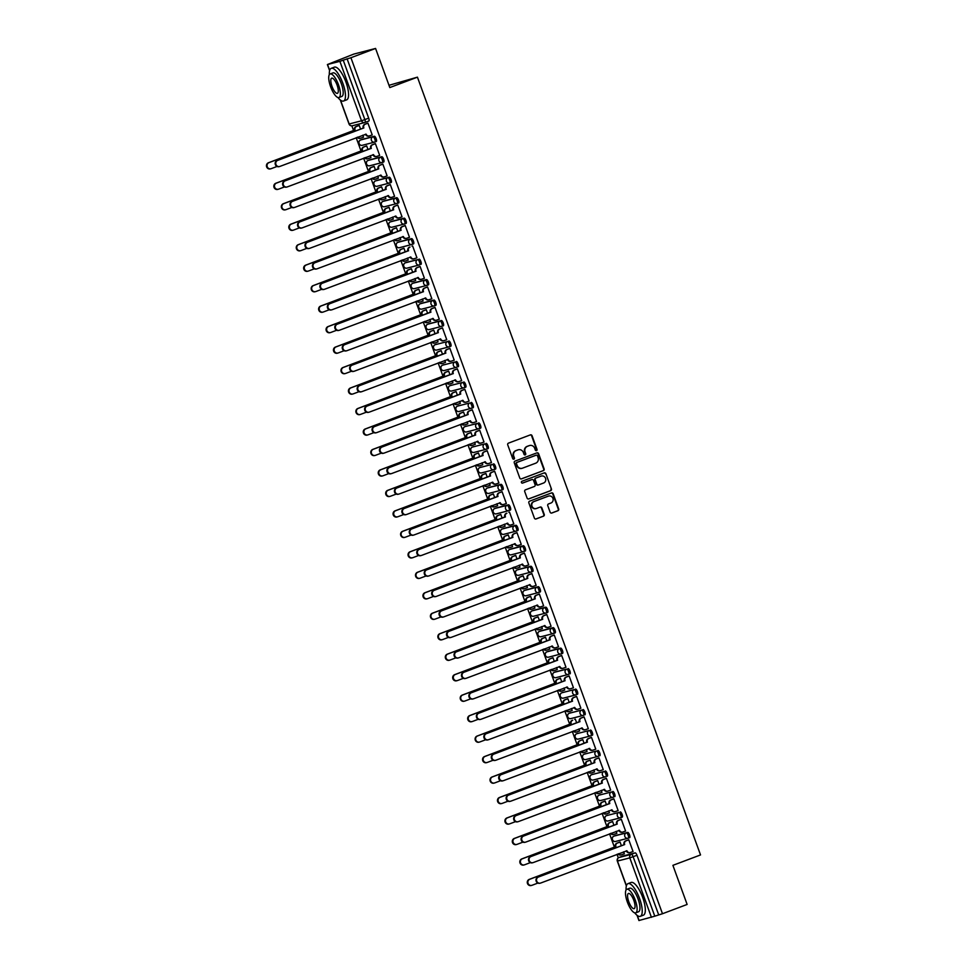 <?xml version="1.0" encoding="UTF-8"?>
<svg xmlns="http://www.w3.org/2000/svg" width="969" height="969" viewBox="0 0 969 969"><rect width="100%" height="100%" fill="white"/><g stroke="black" fill="none" stroke-linecap="round" stroke-linejoin="round"><path stroke-width="1.45" d="M536.511 450.633A0.957 0.908 75.5 0 0 537.032 449.41L532.054 435.723A1.369 1.296 75.5 0 0 530.37 434.887L508.483 443.136A1.369 1.296 75.5 0 0 507.732 444.88L512.71 458.567A0.957 0.908 75.5 0 0 513.897 459.149A0.957 0.908 75.5 0 0 514.418 457.925L513.764 456.157A4.385 4.155 75.5 0 1 516.162 450.573L517.979 449.882A4.385 4.155 75.5 0 1 523.381 452.535L524.023 454.316A0.957 0.908 75.5 0 0 525.198 454.897A0.957 0.908 75.5 0 0 525.719 453.674L525.077 451.893A4.385 4.155 75.5 0 1 527.463 446.309L529.292 445.619A4.385 4.155 75.5 0 1 534.682 448.284L535.324 450.052A0.957 0.908 75.5 0 0 536.511 450.633M536.196 450.694A0.957 0.908 75.5 0 0 536.596 449.519L531.618 435.832A1.369 1.296 75.5 0 0 530.261 434.936M513.582 459.209A0.957 0.908 75.5 0 0 513.982 458.034L513.764 456.157M524.883 454.945A0.957 0.908 75.5 0 0 525.283 453.783L525.077 451.893M628.312 838.137L629.62 837.652A2.798 0.896 -110.6 0 0 629.644 837.64A2.798 0.896 -110.6 0 0 629.511 834.757A2.798 0.896 -110.6 0 0 627.706 832.395L615.363 835.593A2.798 0.896 -110.6 0 0 615.339 835.605A2.798 0.896 -110.6 0 0 615.315 835.617M607.914 815.123A2.798 0.896 -110.6 0 0 607.89 815.123A2.798 0.896 -110.6 0 0 607.854 815.135L606.521 815.644A2.798 0.896 69.4 0 1 606.558 815.632L618.888 812.434A2.798 0.896 69.4 0 1 620.705 814.796A2.798 0.896 69.4 0 1 620.826 817.679A2.798 0.896 69.4 0 1 620.802 817.691A2.798 2.641 -104.5 0 1 617.374 815.995A2.798 2.641 -104.5 0 1 618.888 812.434L606.558 815.632A2.798 2.641 75.5 0 0 605.031 819.193A2.798 2.641 -104.5 0 0 608.459 820.876M600.465 794.641A2.798 0.896 -110.6 0 0 600.429 794.653A2.798 0.896 -110.6 0 0 600.405 794.665L599.072 795.161A2.798 0.896 69.4 0 1 599.096 795.161L611.439 791.964A2.798 0.896 69.4 0 1 613.244 794.314A2.798 0.896 69.4 0 1 613.377 797.208A2.798 0.896 69.4 0 1 613.353 797.208A2.798 2.641 -104.5 0 1 609.913 795.525A2.798 2.641 -104.5 0 1 611.439 791.964L599.096 795.161A2.798 2.641 75.5 0 0 597.582 798.71A2.798 2.641 -104.5 0 0 601.01 800.406M593.016 774.17A2.798 0.896 -110.6 0 0 592.98 774.183A2.798 0.896 -110.6 0 0 592.955 774.195L591.623 774.691A2.798 0.896 69.4 0 1 591.647 774.679L603.99 771.494A2.798 0.896 69.4 0 1 605.795 773.843A2.798 0.896 69.4 0 1 605.928 776.726A2.798 0.896 69.4 0 1 605.891 776.738A2.798 2.641 -104.5 0 1 602.464 775.043A2.798 2.641 -104.5 0 1 603.99 771.494L591.647 774.679A2.798 2.641 75.5 0 0 590.121 778.24A2.798 2.641 -104.5 0 0 593.561 779.936M585.555 753.7A2.798 0.896 -110.6 0 0 585.53 753.7A2.798 0.896 -110.6 0 0 585.506 753.712L584.162 754.221A2.798 0.896 69.4 0 1 584.198 754.209L596.529 751.011A2.798 0.896 69.4 0 1 598.345 753.373A2.798 0.896 69.4 0 1 598.479 756.256A2.798 0.896 69.4 0 1 598.442 756.268A2.798 2.641 -104.5 0 1 595.014 754.572A2.798 2.641 -104.5 0 1 596.529 751.011L584.198 754.209A2.798 2.641 75.5 0 0 582.672 757.77A2.798 2.641 -104.5 0 0 586.112 759.454M578.105 733.218A2.798 0.896 -110.6 0 0 578.081 733.23A2.798 0.896 -110.6 0 0 578.045 733.242L576.712 733.739A2.798 0.896 69.4 0 1 576.749 733.727L589.079 730.541A2.798 0.896 69.4 0 1 590.896 732.891A2.798 0.896 69.4 0 1 591.017 735.786A2.798 0.896 69.4 0 1 590.993 735.786A2.798 2.641 -104.5 0 1 587.565 734.102A2.798 2.641 -104.5 0 1 589.079 730.541L576.749 733.727A2.798 2.641 75.5 0 0 575.223 737.288A2.798 2.641 -104.5 0 0 578.65 738.984M570.656 712.748A2.798 0.896 -110.6 0 0 570.62 712.76A2.798 0.896 -110.6 0 0 570.596 712.772L569.263 713.269A2.798 0.896 69.4 0 1 569.288 713.257L581.63 710.071A2.798 0.896 69.4 0 1 583.435 712.421A2.798 0.896 69.4 0 1 583.568 715.304A2.798 0.896 69.4 0 1 583.544 715.316A2.798 2.641 -104.5 0 1 580.104 713.62A2.798 2.641 -104.5 0 1 581.63 710.071L569.288 713.257A2.798 2.641 75.5 0 0 567.773 716.818A2.798 2.641 -104.5 0 0 571.201 718.514M563.207 692.266A2.798 0.896 -110.6 0 0 563.171 692.278A2.798 0.896 -110.6 0 0 563.146 692.29L561.814 692.799A2.798 0.896 69.4 0 1 561.838 692.787L574.181 689.589A2.798 0.896 69.4 0 1 575.986 691.951A2.798 0.896 69.4 0 1 576.119 694.834A2.798 0.896 69.4 0 1 576.083 694.846A2.798 2.641 -104.5 0 1 572.655 693.15A2.798 2.641 -104.5 0 1 574.181 689.589L561.838 692.787A2.798 2.641 75.5 0 0 560.312 696.336A2.798 2.641 -104.5 0 0 563.752 698.031M555.721 671.808L554.353 672.316A2.798 0.896 69.4 0 1 554.389 672.304L555.746 671.796A2.798 0.896 -110.6 0 0 555.721 671.808A2.798 0.896 -110.6 0 0 555.697 671.82L566.72 669.119A2.798 0.896 69.4 0 1 568.537 671.469A2.798 0.896 69.4 0 1 568.67 674.351A2.798 0.896 69.4 0 1 568.633 674.363A2.798 2.641 -104.5 0 1 565.206 672.68A2.798 2.641 -104.5 0 1 566.72 669.119L554.389 672.304A2.798 2.641 75.5 0 0 552.863 675.865A2.798 2.641 -104.5 0 0 556.303 677.561M548.842 657.079A2.798 2.641 -104.5 0 1 545.414 655.395A2.798 2.641 75.5 0 1 546.94 651.834L546.904 651.846A2.798 0.896 69.4 0 1 546.94 651.834L559.27 648.636A2.798 0.896 69.4 0 1 561.087 650.998A2.798 0.896 69.4 0 1 561.208 653.881L562.553 653.372A2.798 0.896 -110.6 0 0 562.577 653.372A2.798 0.896 -110.6 0 0 562.444 650.478A2.798 0.896 -110.6 0 0 560.639 648.128L548.297 651.325A2.798 0.896 -110.6 0 0 548.272 651.325A2.798 0.896 -110.6 0 0 548.236 651.338M540.811 630.855L539.454 631.364A2.798 0.896 69.4 0 1 539.479 631.364L551.821 628.166A2.798 0.896 69.4 0 1 553.626 630.516A2.798 0.896 69.4 0 1 553.759 633.411L555.092 632.902A2.798 0.896 -110.6 0 0 555.128 632.89A2.798 0.896 -110.6 0 0 554.995 630.007A2.798 0.896 -110.6 0 0 553.178 627.658L540.847 630.843A2.798 0.896 -110.6 0 0 540.811 630.855A2.798 0.896 -110.6 0 0 540.787 630.867M546.334 612.917L547.642 612.432A2.798 0.896 -110.6 0 0 547.667 612.42A2.798 0.896 -110.6 0 0 547.546 609.537A2.798 0.896 -110.6 0 0 545.729 607.175L533.398 610.373A2.798 0.896 -110.6 0 0 533.362 610.385A2.798 0.896 -110.6 0 0 533.338 610.397M538.885 592.447L540.193 591.95A2.798 0.896 -110.6 0 0 540.217 591.95A2.798 0.896 -110.6 0 0 540.096 589.055A2.798 0.896 -110.6 0 0 538.279 586.705L525.937 589.891A2.798 0.896 -110.6 0 0 525.913 589.903A2.798 0.896 -110.6 0 0 525.888 589.915M531.436 571.976L532.744 571.48A2.798 0.896 -110.6 0 0 532.768 571.468A2.798 0.896 -110.6 0 0 532.635 568.585A2.798 0.896 -110.6 0 0 530.83 566.235L518.488 569.421A2.798 0.896 -110.6 0 0 518.463 569.433A2.798 0.896 -110.6 0 0 518.427 569.445M523.987 551.494L525.283 551.01A2.798 0.896 -110.6 0 0 525.319 550.998A2.798 0.896 -110.6 0 0 525.186 548.115A2.798 0.896 -110.6 0 0 523.381 545.753L511.038 548.951A2.798 0.896 -110.6 0 0 511.002 548.963A2.798 0.896 -110.6 0 0 510.978 548.975M516.525 531.024L517.834 530.527A2.798 0.896 -110.6 0 0 517.858 530.515A2.798 0.896 -110.6 0 0 517.737 527.633A2.798 0.896 -110.6 0 0 515.92 525.283L503.589 528.468A2.798 0.896 -110.6 0 0 503.553 528.48A2.798 0.896 -110.6 0 0 503.529 528.493M509.076 510.542L510.384 510.057A2.798 0.896 -110.6 0 0 510.409 510.045A2.798 0.896 -110.6 0 0 510.288 507.162A2.798 0.896 -110.6 0 0 508.471 504.801L496.128 507.998A2.798 0.896 -110.6 0 0 496.104 508.01A2.798 0.896 -110.6 0 0 496.08 508.022M501.627 490.072L502.935 489.575A2.798 0.896 -110.6 0 0 502.959 489.575A2.798 0.896 -110.6 0 0 502.826 486.68A2.798 0.896 -110.6 0 0 501.021 484.33L488.679 487.528A2.798 0.896 -110.6 0 0 488.655 487.528A2.798 0.896 -110.6 0 0 488.618 487.54M481.23 467.046A2.798 0.896 -110.6 0 0 481.193 467.058A2.798 0.896 -110.6 0 0 481.169 467.07L479.837 467.567A2.798 0.896 69.4 0 1 479.861 467.567L492.204 464.369A2.798 0.896 69.4 0 1 494.02 466.719A2.798 0.896 69.4 0 1 494.142 469.614A2.798 0.896 69.4 0 1 494.117 469.614A2.798 2.641 -104.5 0 1 490.677 467.93A2.798 2.641 -104.5 0 1 492.204 464.369L479.861 467.567A2.798 2.641 75.5 0 0 478.347 471.116A2.798 2.641 -104.5 0 0 481.775 472.811M473.78 446.576A2.798 0.896 -110.6 0 0 473.744 446.588A2.798 0.896 -110.6 0 0 473.72 446.6L472.387 447.097A2.798 0.896 69.4 0 1 472.412 447.084L484.754 443.899A2.798 0.896 69.4 0 1 486.559 446.249A2.798 0.896 69.4 0 1 486.692 449.132A2.798 0.896 69.4 0 1 486.668 449.144A2.798 2.641 -104.5 0 1 483.228 447.448A2.798 2.641 -104.5 0 1 484.754 443.899L472.412 447.084A2.798 2.641 75.5 0 0 470.886 450.646A2.798 2.641 -104.5 0 0 474.325 452.341M466.319 426.094A2.798 0.896 -110.6 0 0 466.295 426.106A2.798 0.896 -110.6 0 0 466.271 426.118L464.926 426.626A2.798 0.896 69.4 0 1 464.963 426.614L477.305 423.417A2.798 0.896 69.4 0 1 479.11 425.779A2.798 0.896 69.4 0 1 479.243 428.661A2.798 0.896 69.4 0 1 479.207 428.673A2.798 2.641 -104.5 0 1 475.779 426.978A2.798 2.641 -104.5 0 1 477.305 423.417L464.963 426.614A2.798 2.641 75.5 0 0 463.436 430.175A2.798 2.641 -104.5 0 0 466.876 431.859M458.87 405.623A2.798 0.896 -110.6 0 0 458.846 405.636A2.798 0.896 -110.6 0 0 458.809 405.648L457.477 406.144A2.798 0.896 69.4 0 1 457.513 406.132L469.844 402.947A2.798 0.896 69.4 0 1 471.661 405.296A2.798 0.896 69.4 0 1 471.782 408.191A2.798 0.896 69.4 0 1 471.758 408.191A2.798 2.641 -104.5 0 1 468.33 406.508A2.798 2.641 -104.5 0 1 469.844 402.947L457.513 406.132A2.798 2.641 75.5 0 0 455.987 409.693A2.798 2.641 -104.5 0 0 459.415 411.389M451.421 385.153A2.798 0.896 -110.6 0 0 451.384 385.153A2.798 0.896 -110.6 0 0 451.36 385.177L450.028 385.674A2.798 0.896 69.4 0 1 450.052 385.662L462.395 382.464A2.798 0.896 69.4 0 1 464.212 384.826A2.798 0.896 69.4 0 1 464.333 387.709A2.798 0.896 69.4 0 1 464.308 387.721A2.798 2.641 -104.5 0 1 460.869 386.025A2.798 2.641 -104.5 0 1 462.395 382.464L450.052 385.662A2.798 2.641 75.5 0 0 448.538 389.223A2.798 2.641 -104.5 0 0 451.966 390.919M443.972 364.671A2.798 0.896 -110.6 0 0 443.935 364.683A2.798 0.896 -110.6 0 0 443.911 364.695L442.579 365.192A2.798 0.896 69.4 0 1 442.603 365.192L454.945 361.994A2.798 0.896 69.4 0 1 456.75 364.344A2.798 0.896 69.4 0 1 456.883 367.239A2.798 0.896 69.4 0 1 456.859 367.251A2.798 2.641 -104.5 0 1 453.419 365.555A2.798 2.641 -104.5 0 1 454.945 361.994L442.603 365.192A2.798 2.641 75.5 0 0 441.077 368.741A2.798 2.641 -104.5 0 0 444.517 370.437M436.51 344.201A2.798 0.896 -110.6 0 0 436.486 344.213A2.798 0.896 -110.6 0 0 436.462 344.225L435.117 344.722A2.798 0.896 69.4 0 1 435.154 344.71L447.496 341.524A2.798 0.896 69.4 0 1 449.301 343.874A2.798 0.896 69.4 0 1 449.434 346.757A2.798 0.896 69.4 0 1 449.398 346.769A2.798 2.641 -104.5 0 1 445.97 345.073A2.798 2.641 -104.5 0 1 447.496 341.524L435.154 344.71A2.798 2.641 75.5 0 0 433.627 348.271A2.798 2.641 -104.5 0 0 437.067 349.966M442.009 326.274L443.317 325.778A2.798 0.896 -110.6 0 0 443.342 325.778A2.798 0.896 -110.6 0 0 443.208 322.883A2.798 0.896 -110.6 0 0 441.404 320.533L429.061 323.731A2.798 0.896 -110.6 0 0 429.037 323.731A2.798 0.896 -110.6 0 0 429.001 323.743M434.56 305.804L435.856 305.308A2.798 0.896 -110.6 0 0 435.893 305.296A2.798 0.896 -110.6 0 0 435.759 302.413A2.798 0.896 -110.6 0 0 433.955 300.063L421.612 303.249A2.798 0.896 -110.6 0 0 421.576 303.261A2.798 0.896 -110.6 0 0 421.551 303.273M412.733 283.311A2.798 0.896 69.4 0 1 412.77 283.299L425.137 280.102A2.798 0.896 69.4 0 1 426.941 282.451A2.798 0.896 69.4 0 1 427.075 285.334L428.407 284.838A2.798 0.896 -110.6 0 0 428.431 284.825A2.798 0.896 -110.6 0 0 428.31 281.943A2.798 0.896 -110.6 0 0 426.493 279.581L414.163 282.778A2.798 0.896 -110.6 0 0 414.126 282.791A2.798 0.896 -110.6 0 0 414.102 282.803M406.677 262.308L405.308 262.829A2.798 0.896 69.4 0 1 405.308 262.829A2.798 0.896 69.4 0 1 405.345 262.817L406.701 262.296A2.798 0.896 -110.6 0 0 406.677 262.308A2.798 0.896 -110.6 0 0 406.653 262.32L417.687 259.619A2.798 0.896 69.4 0 1 419.492 261.981A2.798 0.896 69.4 0 1 419.625 264.864A2.798 0.896 69.4 0 1 419.589 264.876A2.798 2.641 -104.5 0 1 416.161 263.18A2.798 2.641 -104.5 0 1 417.687 259.619L405.345 262.817A2.798 2.641 75.5 0 0 403.819 266.378A2.798 2.641 -104.5 0 0 407.259 268.062M399.797 247.592A2.798 2.641 -104.5 0 1 396.369 245.896A2.798 2.641 75.5 0 1 397.896 242.335L397.859 242.347A2.798 0.896 69.4 0 1 397.859 242.347A2.798 0.896 69.4 0 1 397.896 242.335L410.226 239.149A2.798 0.896 69.4 0 1 412.043 241.499A2.798 0.896 69.4 0 1 412.164 244.394L413.509 243.885A2.798 0.896 -110.6 0 0 413.533 243.873A2.798 0.896 -110.6 0 0 413.4 240.99A2.798 0.896 -110.6 0 0 411.595 238.628L399.252 241.826A2.798 0.896 -110.6 0 0 399.228 241.838A2.798 0.896 -110.6 0 0 399.192 241.85M392.348 227.109A2.798 2.641 -104.5 0 1 388.92 225.426A2.798 2.641 75.5 0 1 390.434 221.865L390.41 221.877A2.798 0.896 69.4 0 1 390.41 221.877A2.798 0.896 69.4 0 1 390.434 221.865L402.777 218.667A2.798 0.896 69.4 0 1 404.594 221.029A2.798 0.896 69.4 0 1 404.715 223.912L406.047 223.415A2.798 0.896 -110.6 0 0 406.084 223.403A2.798 0.896 -110.6 0 0 405.95 220.508A2.798 0.896 -110.6 0 0 404.146 218.158L391.803 221.356A2.798 0.896 -110.6 0 0 391.767 221.356A2.798 0.896 -110.6 0 0 391.742 221.368M384.899 206.639A2.798 2.641 -104.5 0 1 381.459 204.943A2.798 2.641 75.5 0 1 382.985 201.395L382.961 201.395A2.798 0.896 69.4 0 1 382.985 201.395L395.328 198.197A2.798 0.896 69.4 0 1 397.133 200.547A2.798 0.896 69.4 0 1 397.266 203.442L398.598 202.933A2.798 0.896 -110.6 0 0 398.622 202.921A2.798 0.896 -110.6 0 0 398.501 200.038A2.798 0.896 -110.6 0 0 396.684 197.688L384.354 200.874A2.798 0.896 -110.6 0 0 384.318 200.886A2.798 0.896 -110.6 0 0 384.293 200.898M377.45 186.169A2.798 2.641 -104.5 0 1 374.01 184.473A2.798 2.641 75.5 0 1 375.536 180.912L375.5 180.924A2.798 0.896 69.4 0 1 375.536 180.912L387.879 177.727A2.798 0.896 69.4 0 1 389.683 180.077A2.798 0.896 69.4 0 1 389.817 182.959L391.149 182.463A2.798 0.896 -110.6 0 0 391.173 182.451A2.798 0.896 -110.6 0 0 391.052 179.568A2.798 0.896 -110.6 0 0 389.235 177.206L376.893 180.404A2.798 0.896 -110.6 0 0 376.868 180.416A2.798 0.896 -110.6 0 0 376.844 180.428M368.014 160.466A2.798 0.896 69.4 0 1 368.05 160.454A2.798 0.896 69.4 0 1 368.087 160.442L380.417 157.244A2.798 0.896 69.4 0 1 382.234 159.606A2.798 0.896 69.4 0 1 382.367 162.489L383.7 161.98A2.798 0.896 -110.6 0 0 383.724 161.98A2.798 0.896 -110.6 0 0 383.591 159.086A2.798 0.896 -110.6 0 0 381.786 156.736L369.443 159.933A2.798 0.896 -110.6 0 0 369.419 159.933A2.798 0.896 -110.6 0 0 369.383 159.946M374.942 142.007L376.238 141.51A2.798 0.896 -110.6 0 0 376.275 141.498A2.798 0.896 -110.6 0 0 376.142 138.615A2.798 0.896 -110.6 0 0 374.337 136.266L361.994 139.451A2.798 0.896 -110.6 0 0 361.958 139.463A2.798 0.896 -110.6 0 0 361.934 139.475M550.138 512.189A1.369 1.296 75.5 0 0 551.821 513.025L557.962 510.711A1.369 1.296 75.5 0 0 558.701 508.967L553.178 493.766A1.369 1.296 75.5 0 0 551.482 492.93L529.607 501.167A1.369 1.296 75.5 0 0 528.856 502.911L534.391 518.124A1.369 1.296 75.5 0 0 536.075 518.948L543.488 516.162A1.369 1.296 75.5 0 0 544.239 514.406L541.865 507.901A1.369 1.296 75.5 0 0 540.181 507.078L536.511 508.459A3.67 3.476 75.5 0 1 531.945 506.06A3.67 3.476 75.5 0 1 533.992 501.567L548.406 496.14A3.67 3.476 75.5 0 1 552.972 498.538A3.67 3.476 75.5 0 1 550.913 503.032L548.515 503.941A1.369 1.296 75.5 0 0 547.764 505.685L550.138 512.189M340.494 100.134L349.179 123.984L361.522 120.786L339.877 61.338L327.389 64.548L353.782 54.094L375.572 48.45L389.817 87.561L417.433 77.157L700.526 854.937L672.898 865.341L687.13 904.452L662.481 913.731L350.923 57.728L343.232 60.175L364.865 119.635A2.798 0.896 69.4 0 1 364.974 122.469A2.798 0.896 69.4 0 1 364.95 122.482A2.798 2.641 75.5 0 1 364.695 122.566A2.798 2.798 0 0 0 364.974 122.469L368.826 121.028A2.798 0.896 69.4 0 1 368.789 121.04L365.01 122.457M375.572 48.45L350.923 57.728M543.379 470.643A1.369 1.296 75.5 0 0 544.118 468.899L538.594 453.698A1.369 1.296 75.5 0 0 536.911 452.862L515.024 461.111A1.369 1.296 75.5 0 0 514.273 462.855L519.808 478.056A1.369 1.296 75.5 0 0 521.492 478.88L542.943 470.752A1.369 1.296 75.5 0 0 543.682 469.008L538.158 453.807A1.369 1.296 75.5 0 0 536.802 452.898M545.886 473.732L551.409 488.933A1.369 1.296 75.5 0 1 550.671 490.677L528.783 498.914A1.369 1.296 75.5 0 1 527.1 498.09L524.726 491.586A1.369 1.296 75.5 0 1 525.477 489.829L534.355 486.486A1.369 1.296 75.5 0 0 535.094 484.742L533.531 480.43A1.369 1.296 75.5 0 0 531.848 479.594L522.606 483.083A0.957 0.908 75.5 0 1 521.407 482.453A0.957 0.908 75.5 0 1 521.94 481.278L544.203 472.896A1.369 1.296 75.5 0 1 545.886 473.732L551.409 488.933M622.764 856.087A2.798 0.896 69.4 0 1 622.788 856.075A2.798 0.896 69.4 0 1 622.825 856.063L635.155 852.877L631.316 854.319A2.798 0.896 69.4 0 1 633.145 856.717L654.79 916.177L639.08 920.477M351.856 125.837L353.624 130.694M356.18 137.695L361.086 151.164M363.629 158.165L368.535 171.646M371.079 178.647L375.984 192.116M378.528 199.117L383.433 212.599M385.989 219.588L390.895 233.069M393.438 240.07L398.344 253.539M400.887 260.54L405.793 274.021M408.337 281.022L413.242 294.491M415.798 301.492L420.703 314.961M423.247 321.962L428.153 335.444M430.696 342.445L435.602 355.914M438.145 362.915L443.051 376.396M445.607 383.385L450.512 396.866M453.056 403.867L457.962 417.336M460.505 424.337L465.411 437.818M467.954 444.819L472.86 458.289M475.416 465.29L480.321 478.759M482.865 485.76L487.77 499.241M490.314 506.242L495.22 519.711M497.763 526.712L502.669 540.193M505.224 547.182L510.13 560.663M512.674 567.664L517.579 581.134M520.123 588.135L525.028 601.616M527.572 608.617L532.478 622.086M535.033 629.087L539.939 642.556M542.483 649.557L547.388 663.038M549.932 670.039L554.837 683.508M557.381 690.509L562.286 703.991M564.842 710.98L569.748 724.461M572.291 731.462L577.197 744.931M579.741 751.932L584.646 765.413M587.19 772.414L592.095 785.883M594.651 792.884L599.557 806.353M602.1 813.354L607.006 826.836M609.549 833.837L614.455 847.306M616.999 854.307L618.295 857.868M388.993 85.308L417.433 77.157M662.481 913.731L654.79 916.177M339.877 61.338L343.232 60.175M362.781 135.2L363.508 137.198L360.843 138.119A2.798 2.641 75.5 0 1 357.755 137.101M367.954 123.184L365.313 124.177A2.798 2.641 75.5 0 0 363.787 127.738L363.218 127.884A2.798 2.641 -104.5 0 1 364.744 124.335L367.929 123.124L372.229 134.933L369.564 135.866A2.798 2.641 75.5 0 1 369.298 135.939L368.741 136.096A2.798 2.641 -104.5 0 1 365.555 134.316L365.507 134.182M375.403 143.666L372.762 144.66A2.798 2.641 75.5 0 0 371.236 148.221L285.213 180.828A3.21 3.04 75.5 0 0 287.115 186.956A3.21 3.04 75.5 0 0 287.405 186.86L373.574 154.64A2.798 2.641 75.5 0 0 377.014 156.336L379.678 155.415L375.378 143.606L374.749 143.836M368.014 149.589L366.657 145.859L366.028 146.101M370.231 155.682L370.957 157.668L368.293 158.589A2.798 2.641 75.5 0 1 365.204 157.572M382.852 164.136L380.211 165.13A2.798 2.641 75.5 0 0 378.685 168.691L292.662 201.298A3.21 3.04 75.5 0 0 294.564 207.439A3.21 3.04 75.5 0 0 294.867 207.342L381.035 175.123A2.798 2.641 75.5 0 0 384.463 176.818L387.128 175.886L382.828 164.076L382.21 164.318M375.475 170.059L374.119 166.329L373.489 166.571M377.753 178.308L375.742 179.071A2.798 2.641 75.5 0 1 372.653 178.054M377.765 178.308L378.419 178.139L377.692 176.152M390.313 184.607L387.661 185.612A2.798 2.641 75.5 0 0 386.147 189.161L300.124 221.78A3.21 3.04 75.5 0 0 302.025 227.909A3.21 3.04 75.5 0 0 302.316 227.812L388.484 195.593A2.798 2.641 75.5 0 0 391.912 197.288L394.589 196.368L390.289 184.546L389.659 184.788M382.925 190.53L381.568 186.811L380.938 187.041M385.141 196.634L385.868 198.621L383.191 199.541A2.798 2.641 75.5 0 1 380.114 198.524M397.762 205.089L395.122 206.082A2.798 2.641 75.5 0 0 393.596 209.643L307.573 242.25A3.21 3.04 75.5 0 0 309.474 248.379A3.21 3.04 75.5 0 0 309.765 248.294L395.933 216.075A2.798 2.641 75.5 0 0 399.373 217.759L402.038 216.838L397.738 205.028L397.108 205.258M390.374 211.012L389.017 207.281L388.387 207.523M392.59 217.104L393.317 219.091L392.663 219.26L393.293 219.03M405.212 225.559L402.571 226.552A2.798 2.641 75.5 0 0 401.045 230.113L315.022 262.732A3.21 3.04 75.5 0 0 316.924 268.861A3.21 3.04 75.5 0 0 317.214 268.764L403.383 236.545A2.798 2.641 75.5 0 0 406.823 238.241L409.487 237.308L405.187 225.498L404.558 225.741M397.823 231.482L396.466 227.751L395.837 227.994M400.112 239.731L398.102 240.494A2.798 2.641 75.5 0 1 395.013 239.476M400.112 239.743L400.766 239.573L400.04 237.575M408.567 250.789L407.937 250.741A2.798 2.641 -104.5 0 1 409.451 247.18L410.02 247.034A2.798 2.641 75.5 0 0 408.494 250.583L322.471 283.202A3.21 3.04 75.5 0 0 324.373 289.331A3.21 3.04 75.5 0 0 324.676 289.234L410.844 257.015A2.798 2.641 75.5 0 0 414.272 258.711L416.936 257.79L412.637 245.969L412.019 246.211M405.284 251.952L403.928 248.234L403.298 248.464M407.501 258.057L408.215 260.043L405.551 260.964A2.798 2.641 75.5 0 1 402.462 259.946M420.122 266.511L417.469 267.505A2.798 2.641 75.5 0 0 415.955 271.066L329.932 303.672A3.21 3.04 75.5 0 0 331.834 309.801A3.21 3.04 75.5 0 0 332.125 309.717L418.293 277.497A2.798 2.641 75.5 0 0 421.721 279.181L424.398 278.26L420.098 266.451L419.468 266.693M412.733 272.434L411.377 268.704L410.747 268.946M414.95 278.527L415.677 280.513L413 281.446A2.798 2.641 75.5 0 1 409.923 280.416M427.571 286.981L424.931 287.975A2.798 2.641 75.5 0 0 423.405 291.536L337.382 324.155A3.21 3.04 75.5 0 0 339.283 330.284A3.21 3.04 75.5 0 0 339.574 330.187L425.742 297.967A2.798 2.641 75.5 0 0 429.182 299.663L431.847 298.731L427.547 286.921L426.917 287.163M420.183 292.904L418.826 289.174L418.196 289.416M422.399 299.009L423.126 300.996L420.461 301.916A2.798 2.641 75.5 0 1 417.373 300.899M435.02 307.464L432.38 308.457A2.798 2.641 75.5 0 0 430.854 312.018L344.831 344.625A3.21 3.04 75.5 0 0 346.732 350.754A3.21 3.04 75.5 0 0 347.023 350.657L433.191 318.438A2.798 2.641 75.5 0 0 436.631 320.133L439.296 319.213L434.996 307.403L434.366 307.633M427.632 313.387L426.275 309.656L425.645 309.898M429.848 319.479L430.575 321.466L427.91 322.386A2.798 2.641 75.5 0 1 424.822 321.369M442.47 327.934L439.829 328.927A2.798 2.641 75.5 0 0 438.303 332.488L352.28 365.095A3.21 3.04 75.5 0 0 354.182 371.236A3.21 3.04 75.5 0 0 354.484 371.139L440.653 338.92A2.798 2.641 75.5 0 0 444.081 340.616L446.745 339.683L442.445 327.873L441.828 328.116M435.093 333.857L433.737 330.126L433.107 330.368M437.31 339.949L438.024 341.936L435.36 342.869A2.798 2.641 75.5 0 1 432.271 341.851M449.931 348.404L447.278 349.409A2.798 2.641 75.5 0 0 445.764 352.958L359.741 385.577A3.21 3.04 75.5 0 0 361.643 391.706A3.21 3.04 75.5 0 0 361.934 391.609L448.102 359.39A2.798 2.641 75.5 0 0 451.53 361.086L454.207 360.165L449.907 348.343L449.277 348.586M442.542 354.327L441.186 350.608L440.556 350.839M444.759 360.432L445.486 362.418L442.809 363.339A2.798 2.641 75.5 0 1 439.732 362.321M457.38 368.886L454.74 369.879A2.798 2.641 75.5 0 0 453.213 373.44L367.19 406.047A3.21 3.04 75.5 0 0 369.092 412.176A3.21 3.04 75.5 0 0 369.383 412.091L455.551 379.872A2.798 2.641 75.5 0 0 458.991 381.556L461.656 380.635L457.356 368.826L456.726 369.056M449.991 374.809L448.635 371.079L448.005 371.321M452.208 380.902L452.935 382.888L450.27 383.821A2.798 2.641 75.5 0 1 447.181 382.791M464.829 389.356L462.189 390.35A2.798 2.641 75.5 0 0 460.663 393.911L374.64 426.53A3.21 3.04 75.5 0 0 376.541 432.658A3.21 3.04 75.5 0 0 376.832 432.562L463 400.342A2.798 2.641 75.5 0 0 466.44 402.038L469.105 401.105L464.805 389.296L464.175 389.538M457.441 395.279L456.084 391.549L455.454 391.791M459.657 401.372L460.384 403.37L457.719 404.291A2.798 2.641 75.5 0 1 454.631 403.274M472.278 409.839L469.638 410.832A2.798 2.641 75.5 0 0 468.112 414.381L382.089 447A3.21 3.04 75.5 0 0 383.99 453.129A3.21 3.04 75.5 0 0 384.293 453.032L470.462 420.812A2.798 2.641 75.5 0 0 473.889 422.508L476.554 421.588L472.254 409.766L471.637 410.008M464.902 415.749L463.545 412.031L462.916 412.273M467.119 421.854L467.833 423.841L465.168 424.761A2.798 2.641 75.5 0 1 462.08 423.744M479.74 430.309L477.087 431.302A2.798 2.641 75.5 0 0 475.573 434.863L389.55 467.47A3.21 3.04 75.5 0 0 391.452 473.599A3.21 3.04 75.5 0 0 391.742 473.514L477.911 441.295A2.798 2.641 75.5 0 0 481.339 442.978L484.015 442.058L479.716 430.248L479.086 430.49M472.351 436.232L470.995 432.501L470.365 432.743M474.568 442.324L475.294 444.311L472.618 445.243A2.798 2.641 75.5 0 1 469.541 444.214M487.189 450.779L484.548 451.772A2.798 2.641 75.5 0 0 483.022 455.333L396.999 487.952A3.21 3.04 75.5 0 0 398.901 494.081A3.21 3.04 75.5 0 0 399.192 493.984L485.36 461.765A2.798 2.641 75.5 0 0 488.8 463.461L491.465 462.528L487.165 450.718L486.535 450.96M479.8 456.702L478.444 452.983L477.814 453.213M482.017 462.807L482.744 464.793L480.079 465.714A2.798 2.641 75.5 0 1 476.99 464.696M494.638 471.261L491.998 472.254A2.798 2.641 75.5 0 0 490.471 475.815L404.448 508.422A3.21 3.04 75.5 0 0 406.35 514.551A3.21 3.04 75.5 0 0 406.641 514.454L492.809 482.247A2.798 2.641 75.5 0 0 496.249 483.931L498.914 483.01L494.614 471.2L493.984 471.431M487.25 477.184L485.893 473.453L485.263 473.696M489.466 483.277L490.193 485.263L489.539 485.433L490.169 485.203M502.087 491.731L499.447 492.724A2.798 2.641 75.5 0 0 497.921 496.285L411.898 528.892A3.21 3.04 75.5 0 0 413.799 535.033A3.21 3.04 75.5 0 0 414.102 534.936L500.27 502.717A2.798 2.641 75.5 0 0 503.698 504.413L506.363 503.48L502.063 491.671L501.445 491.913M494.711 497.654L493.354 493.924L492.724 494.166M496.927 503.747L497.642 505.733L494.977 506.666A2.798 2.641 75.5 0 1 491.889 505.648M505.455 516.962L504.813 516.901A2.798 2.641 -104.5 0 1 506.327 513.352L506.896 513.207A2.798 2.641 75.5 0 0 505.382 516.756L419.359 549.375A3.21 3.04 75.5 0 0 421.261 555.503A3.21 3.04 75.5 0 0 421.551 555.407L507.72 523.187A2.798 2.641 75.5 0 0 511.147 524.883L513.824 523.963L509.524 512.141L508.895 512.383M502.16 518.124L500.803 514.406L500.174 514.636M504.377 524.229L505.103 526.215L502.426 527.136A2.798 2.641 75.5 0 1 499.35 526.119M516.998 532.684L514.357 533.677A2.798 2.641 75.5 0 0 512.831 537.238L426.808 569.845A3.21 3.04 75.5 0 0 428.71 575.974A3.21 3.04 75.5 0 0 429.001 575.889L515.169 543.67A2.798 2.641 75.5 0 0 518.609 545.353L521.274 544.433L516.974 532.623L516.344 532.853M509.609 538.607L508.253 534.876L507.623 535.118M511.826 544.699L512.553 546.686L509.888 547.618A2.798 2.641 75.5 0 1 506.799 546.589M524.447 553.154L521.807 554.147A2.798 2.641 75.5 0 0 520.28 557.708L434.257 590.327A3.21 3.04 75.5 0 0 436.159 596.456A3.21 3.04 75.5 0 0 436.45 596.359L522.618 564.14A2.798 2.641 75.5 0 0 526.058 565.835L528.723 564.903L524.423 553.093L523.793 553.335M517.058 559.077L515.702 555.346L515.072 555.588M519.275 565.169L520.002 567.168L517.337 568.088A2.798 2.641 75.5 0 1 514.248 567.071M535.518 585.542L536.172 585.385L531.872 573.563L531.254 573.805M524.508 579.547L523.151 575.828L522.533 576.071M526.736 585.651L527.451 587.638L524.786 588.558A2.798 2.641 75.5 0 1 521.697 587.541M535.518 585.555L533.507 586.306A2.798 2.641 75.5 0 1 533.253 586.39L532.684 586.536A2.798 2.641 -104.5 0 1 529.51 584.755L529.462 584.622M539.345 594.106L536.705 595.099A2.798 2.641 75.5 0 0 535.191 598.66L449.168 631.267A3.21 3.04 75.5 0 0 451.069 637.396A3.21 3.04 75.5 0 0 451.36 637.311L537.529 605.092A2.798 2.641 75.5 0 0 540.956 606.776L543.633 605.855L539.333 594.045L538.703 594.288M531.969 600.029L530.612 596.298L529.982 596.541M534.185 606.122L534.912 608.108L532.235 609.041A2.798 2.641 75.5 0 1 529.159 608.023M546.807 614.576L544.154 615.569A2.798 2.641 75.5 0 0 542.64 619.13L456.617 651.749A3.21 3.04 75.5 0 0 458.519 657.878A3.21 3.04 75.5 0 0 458.809 657.781L544.978 625.562A2.798 2.641 75.5 0 0 548.406 627.258L551.082 626.325L546.782 614.516L546.153 614.758M539.418 620.499L538.061 616.781L537.432 617.011M541.635 626.604L542.361 628.59L539.697 629.511A2.798 2.641 75.5 0 1 536.608 628.493M554.256 635.058L551.615 636.052A2.798 2.641 75.5 0 0 550.089 639.613L464.066 672.22A3.21 3.04 75.5 0 0 465.968 678.348A3.21 3.04 75.5 0 0 466.259 678.264L552.427 646.044A2.798 2.641 75.5 0 0 555.867 647.728L558.532 646.808L554.232 634.998L553.602 635.228M546.867 640.981L545.511 637.251L544.881 637.493M549.084 647.074L549.811 649.06L547.146 649.981A2.798 2.641 75.5 0 1 544.057 648.964M561.705 655.529L559.065 656.522A2.798 2.641 75.5 0 0 557.538 660.083L471.515 692.69A3.21 3.04 75.5 0 0 473.417 698.831A3.21 3.04 75.5 0 0 473.72 698.734L559.888 666.515A2.798 2.641 75.5 0 0 563.316 668.21L565.981 667.278L561.681 655.468L561.063 655.71M554.316 661.452L552.96 657.721L552.342 657.963M556.545 667.544L557.26 669.531L554.595 670.463A2.798 2.641 75.5 0 1 551.506 669.446M569.154 675.999L566.514 677.004A2.798 2.641 75.5 0 0 565 680.553L478.965 713.172A3.21 3.04 75.5 0 0 480.878 719.301A3.21 3.04 75.5 0 0 481.169 719.204L567.337 686.985A2.798 2.641 75.5 0 0 570.765 688.68L573.442 687.76L569.142 675.938L568.512 676.18M561.778 681.922L560.421 678.203L559.791 678.433M563.994 688.026L564.721 690.013L562.044 690.933A2.798 2.641 75.5 0 1 558.968 689.916M576.616 696.481L573.963 697.474A2.798 2.641 75.5 0 0 572.449 701.035L486.426 733.642A3.21 3.04 75.5 0 0 488.328 739.771A3.21 3.04 75.5 0 0 488.618 739.686L574.787 707.467A2.798 2.641 75.5 0 0 578.214 709.151L580.891 708.23L576.591 696.42L575.961 696.663M569.227 702.404L567.87 698.673L567.24 698.915M571.444 708.496L572.17 710.483L569.506 711.416A2.798 2.641 75.5 0 1 566.417 710.386M584.065 716.951L581.424 717.944A2.798 2.641 75.5 0 0 579.898 721.505L493.875 754.124A3.21 3.04 75.5 0 0 495.777 760.253A3.21 3.04 75.5 0 0 496.067 760.156L582.236 727.937A2.798 2.641 75.5 0 0 585.676 729.633L588.34 728.7L584.041 716.89L583.411 717.133M576.676 722.874L575.32 719.143L574.69 719.386M578.893 728.967L579.619 730.965L576.955 731.886A2.798 2.641 75.5 0 1 573.866 730.868M591.514 737.433L588.873 738.426A2.798 2.641 75.5 0 0 587.347 741.975L501.324 774.594A3.21 3.04 75.5 0 0 503.226 780.723A3.21 3.04 75.5 0 0 503.529 780.626L589.697 748.407A2.798 2.641 75.5 0 0 593.125 750.103L595.79 749.182L591.49 737.373L590.86 737.603M584.125 743.356L582.769 739.626L582.151 739.868M586.354 749.449L587.069 751.435L584.404 752.356A2.798 2.641 75.5 0 1 581.315 751.338M598.963 757.903L596.323 758.897A2.798 2.641 75.5 0 0 594.809 762.458L508.773 795.064A3.21 3.04 75.5 0 0 510.687 801.193A3.21 3.04 75.5 0 0 510.978 801.109L597.146 768.889A2.798 2.641 75.5 0 0 600.574 770.573L603.251 769.652L598.951 757.843L598.321 758.085M591.587 763.826L590.23 760.096L589.6 760.338M593.803 769.919L594.53 771.905L591.853 772.838A2.798 2.641 75.5 0 1 588.777 771.821M606.424 778.373L603.772 779.367A2.798 2.641 75.5 0 0 602.258 782.928L516.235 815.547A3.21 3.04 75.5 0 0 518.136 821.676A3.21 3.04 75.5 0 0 518.427 821.579L604.595 789.36A2.798 2.641 75.5 0 0 608.023 791.055L610.7 790.123L606.4 778.313L605.77 778.555M599.036 784.296L597.679 780.578L597.049 780.808M601.252 790.401L601.979 792.388L599.314 793.308A2.798 2.641 75.5 0 1 596.226 792.291M613.874 798.856L611.233 799.849A2.798 2.641 75.5 0 0 609.707 803.41L523.684 836.017A3.21 3.04 75.5 0 0 525.586 842.146A3.21 3.04 75.5 0 0 525.876 842.061L612.045 809.842A2.798 2.641 75.5 0 0 615.485 811.525L618.149 810.605L613.849 798.795L613.22 799.025M606.485 804.779L605.128 801.048L604.499 801.29M608.702 810.871L609.428 812.858L606.764 813.79A2.798 2.641 75.5 0 1 603.675 812.761M625.574 831.014L624.944 831.245L625.599 831.075L621.299 819.265L620.669 819.508M613.934 825.249L612.578 821.518L611.96 821.76M616.163 831.341L616.878 833.34L614.213 834.261A2.798 2.641 75.5 0 1 611.124 833.243M632.394 851.715L633.06 851.557L628.76 839.735L628.13 839.978M621.395 845.719L620.039 842L619.409 842.231M367.929 123.124L367.299 123.366M360.565 129.107L359.208 125.376L358.578 125.619M623.612 851.824L624.339 853.81L621.662 854.731A2.798 2.641 75.5 0 1 618.585 853.713M632.406 851.727L633.036 851.485M620.863 817.666L622.159 817.17A2.798 0.896 -110.6 0 0 622.195 817.17A2.798 0.896 -110.6 0 0 622.062 814.275A2.798 0.896 -110.6 0 0 620.257 811.925M614.746 796.688L614.709 796.7A2.798 0.896 -110.6 0 0 614.746 796.688A2.798 0.896 -110.6 0 0 614.612 793.805A2.798 0.896 -110.6 0 0 612.796 791.455M607.284 776.217L607.26 776.23A2.798 0.896 -110.6 0 0 607.284 776.217A2.798 0.896 -110.6 0 0 607.163 773.335A2.798 0.896 -110.6 0 0 605.346 770.973M599.835 755.747L599.811 755.747A2.798 0.896 -110.6 0 0 599.835 755.747A2.798 0.896 -110.6 0 0 599.702 752.852A2.798 0.896 -110.6 0 0 597.897 750.503M592.386 735.265L592.35 735.277A2.798 0.896 -110.6 0 0 592.386 735.265A2.798 0.896 -110.6 0 0 592.253 732.382A2.798 0.896 -110.6 0 0 590.448 730.032M584.937 714.795L584.901 714.807A2.798 0.896 -110.6 0 0 584.937 714.795A2.798 0.896 -110.6 0 0 584.804 711.912A2.798 0.896 -110.6 0 0 582.987 709.55M577.476 694.313L577.451 694.325A2.798 0.896 -110.6 0 0 577.476 694.313A2.798 0.896 -110.6 0 0 577.354 691.43A2.798 0.896 -110.6 0 0 575.538 689.08M570.026 673.843L570.002 673.855A2.798 0.896 -110.6 0 0 570.026 673.843A2.798 0.896 -110.6 0 0 569.893 670.96A2.798 0.896 -110.6 0 0 568.088 668.598M494.178 469.602L495.474 469.105A2.798 0.896 -110.6 0 0 495.51 469.093A2.798 0.896 -110.6 0 0 495.377 466.21A2.798 0.896 -110.6 0 0 493.572 463.86M486.717 449.119L488.025 448.635A2.798 0.896 -110.6 0 0 488.049 448.623A2.798 0.896 -110.6 0 0 487.928 445.74A2.798 0.896 -110.6 0 0 486.111 443.378M479.267 428.649L480.576 428.153A2.798 0.896 -110.6 0 0 480.6 428.153A2.798 0.896 -110.6 0 0 480.479 425.258A2.798 0.896 -110.6 0 0 478.662 422.908M471.818 408.179L473.126 407.683A2.798 0.896 -110.6 0 0 473.151 407.67A2.798 0.896 -110.6 0 0 473.017 404.788A2.798 0.896 -110.6 0 0 471.213 402.438M464.369 387.697L465.665 387.212A2.798 0.896 -110.6 0 0 465.701 387.2A2.798 0.896 -110.6 0 0 465.568 384.305A2.798 0.896 -110.6 0 0 463.763 381.956M458.24 366.718L458.216 366.73A2.798 0.896 -110.6 0 0 458.24 366.718A2.798 0.896 -110.6 0 0 458.119 363.835A2.798 0.896 -110.6 0 0 456.302 361.485M449.459 346.745L450.767 346.26A2.798 0.896 -110.6 0 0 450.791 346.248A2.798 0.896 -110.6 0 0 450.67 343.365A2.798 0.896 -110.6 0 0 448.853 341.003M420.982 264.355L420.958 264.355A2.798 0.896 -110.6 0 0 420.982 264.355A2.798 0.896 -110.6 0 0 420.861 261.46A2.798 0.896 -110.6 0 0 419.044 259.111M658.629 914.724L636.984 855.276A2.798 0.896 -110.6 0 0 635.155 852.877M347.072 58.734L368.704 118.182A2.798 0.896 69.4 0 1 368.826 121.028M529.474 445.558A4.385 4.155 75.5 0 0 528.856 445.74L529.292 445.619M524.641 452.014A4.385 4.155 75.5 0 1 527.027 446.418L528.856 445.74M518.173 449.822A4.385 4.155 75.5 0 0 517.543 449.991L517.979 449.882M513.328 456.266A4.385 4.155 75.5 0 1 515.726 450.682L517.543 449.991M521.152 478.952L542.943 470.752M537.407 455.757A0.957 0.908 75.5 0 0 536.22 455.176L517.01 462.407A0.957 0.908 75.5 0 0 516.489 463.63L517.167 465.495A4.385 4.155 75.5 0 0 522.557 468.148L535.687 463.206A4.385 4.155 75.5 0 0 538.086 457.622L537.407 455.757M521.94 468.33A4.385 4.155 75.5 0 1 516.731 465.604L516.053 463.739A0.957 0.908 75.5 0 1 516.574 462.516L535.784 455.285M528.444 498.987L550.235 490.786A1.369 1.296 75.5 0 0 550.973 489.042M531.666 479.643A1.369 1.296 75.5 0 0 531.412 479.716L522.315 483.131M543.561 483.022A3.67 3.476 75.5 0 0 541.392 476.021A3.67 3.476 75.5 0 0 541.053 476.13L535.978 478.044A1.369 1.296 75.5 0 0 535.227 479.788L536.802 484.1A1.369 1.296 75.5 0 0 538.485 484.936L543.561 483.022M538.231 484.997L538.049 485.045A1.369 1.296 75.5 0 1 536.366 484.221L534.791 479.897A1.369 1.296 75.5 0 1 535.542 478.153L540.617 476.239M545.45 473.841A1.369 1.296 75.5 0 0 544.093 472.933M535.954 508.616A3.67 3.476 75.5 0 1 531.509 506.169A3.67 3.476 75.5 0 1 533.556 501.676L547.969 496.249M535.736 519.021L543.052 516.271A1.369 1.296 75.5 0 0 543.803 514.527L541.429 508.022A1.369 1.296 75.5 0 0 540.084 507.114M551.482 513.098L557.526 510.82A1.369 1.296 75.5 0 0 558.265 509.076L552.742 493.875A1.369 1.296 75.5 0 0 551.385 492.967M359.233 125.449L356.592 126.442A2.798 2.641 75.5 0 0 355.066 129.991L269.043 162.61A3.21 3.04 75.5 0 0 270.945 168.739A3.21 3.04 75.5 0 0 271.235 168.642L277.11 166.438M360.274 138.264A2.798 2.641 -104.5 0 1 357.222 137.295M270.945 168.739L270.375 168.885A3.21 3.04 -104.5 0 1 268.474 162.756L354.497 130.149A2.798 2.641 -104.5 0 1 356.023 126.588L356.592 126.442M359.208 125.389L356.023 126.588M363.859 127.932L277.764 160.357A3.21 3.04 75.5 0 0 279.666 166.486L279.096 166.632A3.21 3.04 -104.5 0 1 277.195 160.503L363.29 128.078M279.666 166.486A3.21 3.04 75.5 0 0 279.956 166.389L366.125 134.17A2.798 2.641 75.5 0 0 369.298 135.939M366.682 145.919L364.041 146.913A2.798 2.641 75.5 0 0 362.515 150.474L276.492 183.08A3.21 3.04 75.5 0 0 278.394 189.209A3.21 3.04 75.5 0 0 278.697 189.125L284.559 186.908M367.723 158.746A2.798 2.641 -104.5 0 1 364.683 157.777M278.394 189.209L277.837 189.367A3.21 3.04 -104.5 0 1 275.923 183.226L361.946 150.619A2.798 2.641 -104.5 0 1 363.472 147.058L364.041 146.913M366.657 145.859L363.472 147.058M374.131 166.389L371.49 167.383A2.798 2.641 75.5 0 0 369.964 170.944L283.941 203.563A3.21 3.04 75.5 0 0 285.855 209.692A3.21 3.04 75.5 0 0 286.146 209.595L292.008 207.39M375.173 179.217A2.798 2.641 -104.5 0 1 372.132 178.248M285.855 209.692L285.286 209.837A3.21 3.04 -104.5 0 1 283.384 203.708L369.407 171.089A2.798 2.641 -104.5 0 1 370.921 167.54L371.49 167.383M374.119 166.329L370.921 167.54M381.592 186.872L378.94 187.865A2.798 2.641 75.5 0 0 377.425 191.426L291.403 224.033A3.21 3.04 75.5 0 0 293.304 230.162A3.21 3.04 75.5 0 0 293.595 230.065L299.469 227.86M382.634 199.687A2.798 2.641 -104.5 0 1 379.582 198.718M293.304 230.162L292.735 230.307A3.21 3.04 -104.5 0 1 290.833 224.178L376.856 191.571A2.798 2.641 -104.5 0 1 378.382 188.01L378.94 187.865M381.568 186.811L378.382 188.01M371.309 148.414L370.667 148.366A2.798 2.641 -104.5 0 1 372.193 144.805L375.378 143.606M376.444 156.481A2.798 2.641 -104.5 0 1 373.017 154.798L372.956 154.652M287.115 186.956L286.545 187.102A3.21 3.04 -104.5 0 1 284.644 180.973L370.739 148.56M378.758 168.885L378.128 168.836A2.798 2.641 -104.5 0 1 379.642 165.275L382.84 164.076M383.894 176.964A2.798 2.641 -104.5 0 1 380.466 175.268L380.417 175.135M294.564 207.439L294.007 207.584A3.21 3.04 -104.5 0 1 292.105 201.443L378.201 169.03M386.219 189.367L385.577 189.306A2.798 2.641 -104.5 0 1 387.103 185.757L390.289 184.558M391.355 197.434A2.798 2.641 -104.5 0 1 387.915 195.738L387.866 195.605M302.025 227.909L301.456 228.054A3.21 3.04 -104.5 0 1 299.554 221.925L385.65 189.512M337.951 97.518A17.466 5.596 -110.6 0 0 343.547 101.018A17.466 5.596 -110.6 0 0 342.844 83.261A17.466 5.596 -110.6 0 0 331.241 68.327A17.466 5.596 -110.6 0 0 329.339 74.649M343.547 101.018L346.648 99.855A17.466 5.596 -110.6 0 0 345.945 82.099A17.466 5.596 -110.6 0 0 334.341 67.164L331.241 68.327M330.114 73.971L332.961 72.905A12.573 4.033 69.4 0 1 341.318 83.661A12.573 4.033 69.4 0 1 341.827 96.44L338.98 97.518A12.573 4.033 -110.6 0 0 338.472 84.727A12.573 4.033 -110.6 0 0 330.114 73.971A12.573 4.033 -110.6 0 0 330.623 86.762A12.573 4.033 -110.6 0 0 338.98 97.518M337.079 85.09A8.103 2.604 -110.6 0 0 331.689 78.162A8.103 2.604 -110.6 0 0 332.016 86.398A8.103 2.604 -110.6 0 0 337.406 93.327A8.103 2.604 -110.6 0 0 337.079 85.09M634.707 912.834A17.466 5.596 -110.6 0 0 640.303 916.335A17.466 5.596 -110.6 0 0 639.601 898.578A17.466 5.596 -110.6 0 0 627.985 883.643A17.466 5.596 -110.6 0 0 626.095 889.966M640.303 916.335L643.392 915.172A17.466 5.596 -110.6 0 0 642.689 897.415A17.466 5.596 -110.6 0 0 631.085 882.468L627.985 883.643M626.87 889.288L629.717 888.222A12.573 4.033 69.4 0 1 638.074 898.966A12.573 4.033 69.4 0 1 638.583 911.756L635.725 912.834A12.573 4.033 -110.6 0 0 635.216 900.044A12.573 4.033 -110.6 0 0 626.87 889.288A12.573 4.033 -110.6 0 0 627.367 902.078A12.573 4.033 -110.6 0 0 635.725 912.834M633.823 900.407A8.103 2.604 -110.6 0 0 628.445 893.479A8.103 2.604 -110.6 0 0 628.772 901.715A8.103 2.604 -110.6 0 0 634.15 908.643A8.103 2.604 -110.6 0 0 633.823 900.407M389.041 207.342L386.401 208.335A2.798 2.641 75.5 0 0 384.875 211.896L298.852 244.503A3.21 3.04 75.5 0 0 300.753 250.644A3.21 3.04 75.5 0 0 301.044 250.547L306.919 248.33M387.564 218.994A2.798 2.641 75.5 0 0 390.652 220.024L393.293 219.018M390.083 220.169A2.798 2.641 -104.5 0 1 387.031 219.2M300.753 250.644L300.184 250.789A3.21 3.04 -104.5 0 1 298.282 244.66L384.305 212.041A2.798 2.641 -104.5 0 1 385.832 208.48L386.401 208.335M389.017 207.281L385.832 208.48M396.491 227.812L393.85 228.817A2.798 2.641 75.5 0 0 392.324 232.366L306.301 264.985A3.21 3.04 75.5 0 0 308.203 271.114A3.21 3.04 75.5 0 0 308.505 271.017L314.368 268.813M397.532 240.639A2.798 2.641 -104.5 0 1 394.492 239.67M308.203 271.114L307.645 271.259A3.21 3.04 -104.5 0 1 305.732 265.131L391.755 232.512A2.798 2.641 -104.5 0 1 393.281 228.963L393.85 228.817M396.466 227.763L393.281 228.963M393.668 209.837L393.026 209.788A2.798 2.641 -104.5 0 1 394.553 206.227L397.738 205.028M398.804 217.904A2.798 2.641 -104.5 0 1 395.364 216.22L395.316 216.075M309.474 248.379L308.905 248.524A3.21 3.04 -104.5 0 1 307.003 242.395L393.099 209.982M401.118 230.307L400.476 230.259A2.798 2.641 -104.5 0 1 402.002 226.698L405.187 225.498M406.253 238.386A2.798 2.641 -104.5 0 1 402.825 236.69L402.765 236.557M316.924 268.861L316.354 269.007A3.21 3.04 -104.5 0 1 314.453 262.878L400.548 230.452M403.94 248.294L401.299 249.287A2.798 2.641 75.5 0 0 399.773 252.848L313.75 285.455A3.21 3.04 75.5 0 0 315.664 291.584A3.21 3.04 75.5 0 0 315.955 291.499L321.817 289.283M404.981 261.109A2.798 2.641 -104.5 0 1 401.941 260.152M315.664 291.584L315.095 291.73A3.21 3.04 -104.5 0 1 313.193 285.601L399.216 252.994A2.798 2.641 -104.5 0 1 400.73 249.433L401.299 249.287M403.928 248.234L400.73 249.433M411.401 268.764L408.748 269.757A2.798 2.641 75.5 0 0 407.234 273.319L321.211 305.938A3.21 3.04 75.5 0 0 323.113 312.066A3.21 3.04 75.5 0 0 323.404 311.97L329.278 309.765M412.443 281.591A2.798 2.641 -104.5 0 1 409.39 280.622M323.113 312.066L322.544 312.212A3.21 3.04 -104.5 0 1 320.642 306.083L406.665 273.464A2.798 2.641 -104.5 0 1 408.191 269.903L408.748 269.757M411.377 268.704L408.191 269.903M418.85 289.247L416.21 290.24A2.798 2.641 75.5 0 0 414.684 293.789L328.661 326.408A3.21 3.04 75.5 0 0 330.562 332.537A3.21 3.04 75.5 0 0 330.853 332.44L336.727 330.235M419.892 302.062A2.798 2.641 -104.5 0 1 416.84 301.093M330.562 332.537L329.993 332.682A3.21 3.04 -104.5 0 1 328.091 326.553L414.114 293.946A2.798 2.641 -104.5 0 1 415.64 290.385L416.21 290.24M418.826 289.186L415.64 290.385M426.299 309.717L423.659 310.71A2.798 2.641 75.5 0 0 422.133 314.271L336.11 346.878A3.21 3.04 75.5 0 0 338.011 353.007A3.21 3.04 75.5 0 0 338.314 352.922L344.177 350.705M427.341 322.544A2.798 2.641 -104.5 0 1 424.301 321.575M338.011 353.007L337.454 353.164A3.21 3.04 -104.5 0 1 335.54 347.023L421.563 314.416A2.798 2.641 -104.5 0 1 423.09 310.855L423.659 310.71M426.275 309.656L423.09 310.855M433.749 330.187L431.108 331.18A2.798 2.641 75.5 0 0 429.582 334.741L343.559 367.36A3.21 3.04 75.5 0 0 345.473 373.489A3.21 3.04 75.5 0 0 345.763 373.392L351.626 371.188M434.79 343.014A2.798 2.641 -104.5 0 1 431.75 342.045M345.473 373.489L344.903 373.634A3.21 3.04 -104.5 0 1 343.002 367.505L429.025 334.886A2.798 2.641 -104.5 0 1 430.539 331.337L431.108 331.18M433.737 330.126L430.539 331.337M441.21 350.669L438.557 351.662A2.798 2.641 75.5 0 0 437.043 355.223L351.02 387.83A3.21 3.04 75.5 0 0 352.922 393.959A3.21 3.04 75.5 0 0 353.213 393.874L359.087 391.658M442.252 363.484A2.798 2.641 -104.5 0 1 439.199 362.515M352.922 393.959L352.353 394.104A3.21 3.04 -104.5 0 1 350.451 387.975L436.474 355.369A2.798 2.641 -104.5 0 1 438 351.808L438.557 351.662M441.186 350.608L438 351.808M448.659 371.139L446.019 372.132A2.798 2.641 75.5 0 0 444.492 375.693L358.469 408.3A3.21 3.04 75.5 0 0 360.371 414.441A3.21 3.04 75.5 0 0 360.662 414.344L366.536 412.128M449.701 383.966A2.798 2.641 -104.5 0 1 446.648 382.997M360.371 414.441L359.802 414.587A3.21 3.04 -104.5 0 1 357.9 408.458L443.923 375.839A2.798 2.641 -104.5 0 1 445.449 372.278L446.019 372.132M448.635 371.079L445.449 372.278M456.108 391.609L453.468 392.615A2.798 2.641 75.5 0 0 451.942 396.164L365.919 428.782A3.21 3.04 75.5 0 0 367.82 434.911A3.21 3.04 75.5 0 0 368.123 434.815L373.986 432.61M457.15 404.436A2.798 2.641 -104.5 0 1 454.11 403.467M367.82 434.911L367.263 435.057A3.21 3.04 -104.5 0 1 365.349 428.928L451.372 396.309A2.798 2.641 -104.5 0 1 452.898 392.76L453.468 392.615M456.084 391.561L452.898 392.76M413.702 258.856A2.798 2.641 -104.5 0 1 410.275 257.16L410.226 257.027M324.373 289.331L323.816 289.477A3.21 3.04 -104.5 0 1 321.914 283.348L408.01 250.935M416.028 271.259L415.386 271.211A2.798 2.641 -104.5 0 1 416.912 267.65L420.098 266.451M421.164 279.338A2.798 2.641 -104.5 0 1 417.724 277.643L417.675 277.497M331.834 309.801L331.265 309.947A3.21 3.04 -104.5 0 1 329.363 303.818L415.459 271.405M423.477 291.73L422.835 291.681A2.798 2.641 -104.5 0 1 424.361 288.132L427.547 286.921M428.613 299.809A2.798 2.641 -104.5 0 1 425.173 298.113L425.125 297.98M339.283 330.284L338.714 330.429A3.21 3.04 -104.5 0 1 336.812 324.3L422.908 291.887M430.926 312.212L430.284 312.163A2.798 2.641 -104.5 0 1 431.811 308.602L434.996 307.403M436.062 320.279A2.798 2.641 -104.5 0 1 432.634 318.595L432.574 318.45M346.732 350.754L346.163 350.899A3.21 3.04 -104.5 0 1 344.261 344.77L430.357 312.357M438.376 332.682L437.746 332.633A2.798 2.641 -104.5 0 1 439.26 329.072L442.458 327.873M443.511 340.761A2.798 2.641 -104.5 0 1 440.083 339.065L440.035 338.932M354.182 371.236L353.624 371.381A3.21 3.04 -104.5 0 1 351.711 365.252L437.806 332.827M445.837 353.164L445.195 353.104A2.798 2.641 -104.5 0 1 446.709 349.555L449.907 348.356M450.96 361.231A2.798 2.641 -104.5 0 1 447.533 359.535L447.484 359.402M361.643 391.706L361.074 391.851A3.21 3.04 -104.5 0 1 359.172 385.723L445.268 353.31M453.286 373.634L452.644 373.586A2.798 2.641 -104.5 0 1 454.17 370.025L457.356 368.826M458.422 381.701A2.798 2.641 -104.5 0 1 454.982 380.018L454.933 379.872M369.092 412.176L368.523 412.322A3.21 3.04 -104.5 0 1 366.621 406.193L452.717 373.78M460.735 394.104L460.093 394.056A2.798 2.641 -104.5 0 1 461.619 390.495L464.805 389.296M465.871 402.183A2.798 2.641 -104.5 0 1 462.443 400.488L462.383 400.354M376.541 432.658L375.972 432.804A3.21 3.04 -104.5 0 1 374.07 426.675L460.166 394.25M463.557 412.091L460.917 413.085A2.798 2.641 75.5 0 0 459.391 416.646L373.368 449.253A3.21 3.04 75.5 0 0 375.282 455.382A3.21 3.04 75.5 0 0 375.572 455.297L381.435 453.08M464.599 424.906A2.798 2.641 -104.5 0 1 461.559 423.95M375.282 455.382L374.712 455.527A3.21 3.04 -104.5 0 1 372.811 449.398L458.834 416.791A2.798 2.641 -104.5 0 1 460.348 413.23L460.917 413.085M463.545 412.031L460.348 413.23M471.019 432.562L468.366 433.555A2.798 2.641 75.5 0 0 466.852 437.116L380.829 469.735A3.21 3.04 75.5 0 0 382.731 475.864A3.21 3.04 75.5 0 0 383.021 475.767L388.896 473.562M472.06 445.389A2.798 2.641 -104.5 0 1 469.008 444.42M382.731 475.864L382.161 476.009A3.21 3.04 -104.5 0 1 380.26 469.88L466.283 437.261A2.798 2.641 -104.5 0 1 467.809 433.7L468.366 433.555M470.995 432.501L467.809 433.7M478.468 453.044L475.827 454.037A2.798 2.641 75.5 0 0 474.301 457.586L388.278 490.205A3.21 3.04 75.5 0 0 390.18 496.334A3.21 3.04 75.5 0 0 390.471 496.237L396.345 494.033M479.51 465.859A2.798 2.641 -104.5 0 1 476.457 464.89M390.18 496.334L389.611 496.479A3.21 3.04 -104.5 0 1 387.709 490.35L473.732 457.743A2.798 2.641 -104.5 0 1 475.258 454.182L475.827 454.037M478.444 452.983L475.258 454.182M485.917 473.514L483.277 474.507A2.798 2.641 75.5 0 0 481.75 478.068L395.727 510.675A3.21 3.04 75.5 0 0 397.629 516.804A3.21 3.04 75.5 0 0 397.932 516.719L403.794 514.503M484.439 485.166A2.798 2.641 75.5 0 0 487.528 486.184L490.169 485.19M486.959 486.341A2.798 2.641 -104.5 0 1 483.919 485.372M397.629 516.804L397.072 516.962A3.21 3.04 -104.5 0 1 395.158 510.82L481.181 478.214A2.798 2.641 -104.5 0 1 482.707 474.653L483.277 474.507M485.893 473.453L482.707 474.653M493.366 493.984L490.726 494.977A2.798 2.641 75.5 0 0 489.2 498.538L403.177 531.157A3.21 3.04 75.5 0 0 405.09 537.286A3.21 3.04 75.5 0 0 405.381 537.189L411.244 534.985M494.408 506.811A2.798 2.641 -104.5 0 1 491.368 505.842M405.09 537.286L404.521 537.432A3.21 3.04 -104.5 0 1 402.619 531.303L488.642 498.684A2.798 2.641 -104.5 0 1 490.157 495.135L490.726 494.977M493.354 493.924L490.157 495.135M500.828 514.466L498.175 515.46A2.798 2.641 75.5 0 0 496.661 519.021L410.638 551.627A3.21 3.04 75.5 0 0 412.54 557.756A3.21 3.04 75.5 0 0 412.83 557.672L418.705 555.455M501.869 527.281A2.798 2.641 -104.5 0 1 498.817 526.312M412.54 557.756L411.97 557.902A3.21 3.04 -104.5 0 1 410.069 551.773L496.092 519.166A2.798 2.641 -104.5 0 1 497.618 515.605L498.175 515.46M500.803 514.406L497.618 515.605M508.277 534.936L505.636 535.93A2.798 2.641 75.5 0 0 504.11 539.491L418.087 572.098A3.21 3.04 75.5 0 0 419.989 578.239A3.21 3.04 75.5 0 0 420.28 578.142L426.154 575.925M509.319 547.764A2.798 2.641 -104.5 0 1 506.266 546.795M419.989 578.239L419.42 578.384A3.21 3.04 -104.5 0 1 417.518 572.255L503.541 539.636A2.798 2.641 -104.5 0 1 505.067 536.075L505.636 535.93M508.253 534.876L505.067 536.075M515.726 555.407L513.086 556.412A2.798 2.641 75.5 0 0 511.559 559.961L425.536 592.58A3.21 3.04 75.5 0 0 427.438 598.709A3.21 3.04 75.5 0 0 427.741 598.612L433.603 596.407M516.768 568.234A2.798 2.641 -104.5 0 1 513.715 567.265M427.438 598.709L426.869 598.854A3.21 3.04 -104.5 0 1 424.967 592.725L510.99 560.106A2.798 2.641 -104.5 0 1 512.516 556.557L513.086 556.412M515.702 555.358L512.516 556.557M523.175 575.889L520.535 576.882A2.798 2.641 75.5 0 0 519.009 580.443L432.986 613.05A3.21 3.04 75.5 0 0 434.899 619.179A3.21 3.04 75.5 0 0 435.19 619.094L441.052 616.878M524.217 588.704A2.798 2.641 -104.5 0 1 521.177 587.747M434.899 619.179L434.33 619.324A3.21 3.04 -104.5 0 1 432.428 613.195L518.451 580.588A2.798 2.641 -104.5 0 1 519.965 577.027L520.535 576.882M523.163 575.828L519.965 577.027M530.637 596.359L527.984 597.352A2.798 2.641 75.5 0 0 526.47 600.913L440.447 633.532A3.21 3.04 75.5 0 0 442.348 639.661A3.21 3.04 75.5 0 0 442.639 639.564L448.514 637.36M531.678 609.186A2.798 2.641 -104.5 0 1 528.626 608.217M442.348 639.661L441.779 639.806A3.21 3.04 -104.5 0 1 439.878 633.678L525.901 601.059A2.798 2.641 -104.5 0 1 527.427 597.498L527.984 597.352M530.612 596.298L527.427 597.498M538.086 616.841L535.445 617.834A2.798 2.641 75.5 0 0 533.919 621.383L447.896 654.002A3.21 3.04 75.5 0 0 449.798 660.131A3.21 3.04 75.5 0 0 450.088 660.034L455.963 657.83M539.127 629.656A2.798 2.641 -104.5 0 1 536.075 628.687M449.798 660.131L449.228 660.277A3.21 3.04 -104.5 0 1 447.327 654.148L533.35 621.541A2.798 2.641 -104.5 0 1 534.876 617.98L535.445 617.834M538.061 616.781L534.876 617.98M545.535 637.311L542.894 638.305A2.798 2.641 75.5 0 0 541.368 641.866L455.345 674.472A3.21 3.04 75.5 0 0 457.247 680.601A3.21 3.04 75.5 0 0 457.55 680.517L463.412 678.3M546.577 650.138A2.798 2.641 -104.5 0 1 543.524 649.169M457.247 680.601L456.678 680.759A3.21 3.04 -104.5 0 1 454.776 674.618L540.799 642.011A2.798 2.641 -104.5 0 1 542.325 638.45L542.894 638.305M545.511 637.251L542.325 638.45M552.984 657.781L550.344 658.775A2.798 2.641 75.5 0 0 548.817 662.336L462.794 694.955A3.21 3.04 75.5 0 0 464.708 701.084A3.21 3.04 75.5 0 0 464.999 700.987L470.861 698.782M554.026 670.609A2.798 2.641 -104.5 0 1 550.986 669.64M464.708 701.084L464.139 701.229A3.21 3.04 -104.5 0 1 462.237 695.1L548.26 662.481A2.798 2.641 -104.5 0 1 549.774 658.932L550.344 658.775M552.972 657.721L549.774 658.932M560.445 678.264L557.793 679.257A2.798 2.641 75.5 0 0 556.279 682.818L470.256 715.425A3.21 3.04 75.5 0 0 472.157 721.554A3.21 3.04 75.5 0 0 472.448 721.469L478.323 719.252M561.487 691.079A2.798 2.641 -104.5 0 1 558.435 690.11M472.157 721.554L471.588 721.699A3.21 3.04 -104.5 0 1 469.686 715.57L555.709 682.963A2.798 2.641 -104.5 0 1 557.236 679.402L557.793 679.257M560.421 678.203L557.236 679.402M567.895 698.734L565.254 699.727A2.798 2.641 75.5 0 0 563.728 703.288L477.705 735.895A3.21 3.04 75.5 0 0 479.607 742.036A3.21 3.04 75.5 0 0 479.897 741.939L485.772 739.722M568.936 711.561A2.798 2.641 -104.5 0 1 565.884 710.592M479.607 742.036L479.037 742.181A3.21 3.04 -104.5 0 1 477.136 736.052L563.159 703.433A2.798 2.641 -104.5 0 1 564.685 699.872L565.254 699.727M567.87 698.673L564.685 699.872M468.184 414.587L467.555 414.538A2.798 2.641 -104.5 0 1 469.069 410.977L472.254 409.778M473.32 422.654A2.798 2.641 -104.5 0 1 469.892 420.958L469.844 420.825M383.99 453.129L383.433 453.274A3.21 3.04 -104.5 0 1 381.52 447.145L467.615 414.732M475.646 435.057L475.004 435.008A2.798 2.641 -104.5 0 1 476.518 431.447L479.716 430.248M480.769 443.136A2.798 2.641 -104.5 0 1 477.342 441.44L477.293 441.295M391.452 473.599L390.882 473.756A3.21 3.04 -104.5 0 1 388.981 467.615L475.076 435.202M483.095 455.527L482.453 455.478A2.798 2.641 -104.5 0 1 483.979 451.929L487.165 450.718M488.231 463.606A2.798 2.641 -104.5 0 1 484.791 461.91L484.742 461.777M398.901 494.081L398.332 494.226A3.21 3.04 -104.5 0 1 396.43 488.097L482.526 455.684M490.544 476.009L489.902 475.961A2.798 2.641 -104.5 0 1 491.428 472.4L494.614 471.2M495.68 484.076A2.798 2.641 -104.5 0 1 492.252 482.392L492.191 482.247M406.35 514.551L405.781 514.696A3.21 3.04 -104.5 0 1 403.879 508.568L489.975 476.154M497.993 496.479L497.363 496.431A2.798 2.641 -104.5 0 1 498.878 492.87L502.063 491.671M503.129 504.558A2.798 2.641 -104.5 0 1 499.701 502.863L499.653 502.729M413.799 535.033L413.242 535.179A3.21 3.04 -104.5 0 1 411.328 529.05L497.424 496.625M510.578 525.028A2.798 2.641 -104.5 0 1 507.15 523.333L507.102 523.199M421.261 555.503L420.691 555.649A3.21 3.04 -104.5 0 1 418.79 549.52L504.885 517.107M512.904 537.432L512.262 537.383A2.798 2.641 -104.5 0 1 513.788 533.822L516.974 532.623M518.04 545.499A2.798 2.641 -104.5 0 1 514.6 543.815L514.551 543.67M428.71 575.974L428.141 576.119A3.21 3.04 -104.5 0 1 426.239 569.99L512.335 537.577M520.353 557.902L519.711 557.853A2.798 2.641 -104.5 0 1 521.237 554.292L524.423 553.093M525.489 565.981A2.798 2.641 -104.5 0 1 522.061 564.285L522 564.152M436.159 596.456L435.59 596.601A3.21 3.04 -104.5 0 1 433.688 590.472L519.784 558.047M531.896 573.636L529.256 574.629A2.798 2.641 75.5 0 0 527.73 578.178L527.172 578.336A2.798 2.641 -104.5 0 1 528.686 574.774L531.872 573.575M527.802 578.384L441.707 610.797A3.21 3.04 75.5 0 0 443.608 616.926L443.051 617.071A3.21 3.04 -104.5 0 1 441.137 610.942L527.233 578.529M443.608 616.926A3.21 3.04 75.5 0 0 443.911 616.829L530.079 584.61A2.798 2.641 75.5 0 0 533.253 586.39M535.251 598.854L534.622 598.806A2.798 2.641 -104.5 0 1 536.136 595.245L539.333 594.045M540.387 606.933A2.798 2.641 -104.5 0 1 536.959 605.237L536.911 605.092M451.069 637.396L450.5 637.554A3.21 3.04 -104.5 0 1 448.599 631.413L534.694 598.999M542.713 619.324L542.071 619.276A2.798 2.641 -104.5 0 1 543.597 615.727L546.782 614.516M547.848 627.403A2.798 2.641 -104.5 0 1 544.408 625.708L544.36 625.574M458.519 657.878L457.949 658.024A3.21 3.04 -104.5 0 1 456.048 651.895L542.143 619.482M550.162 639.806L549.52 639.758A2.798 2.641 -104.5 0 1 551.046 636.197L554.232 634.998M555.298 647.873A2.798 2.641 -104.5 0 1 551.87 646.19L551.809 646.044M465.968 678.348L465.399 678.494A3.21 3.04 -104.5 0 1 463.497 672.365L549.593 639.952M557.611 660.277L556.981 660.228A2.798 2.641 -104.5 0 1 558.495 656.667L561.681 655.468M562.747 668.356A2.798 2.641 -104.5 0 1 559.319 666.66L559.27 666.527M473.417 698.831L472.86 698.976A3.21 3.04 -104.5 0 1 470.946 692.847L557.042 660.422M565.06 680.759L564.43 680.698A2.798 2.641 -104.5 0 1 565.944 677.149L569.142 675.95M570.196 688.826A2.798 2.641 -104.5 0 1 566.768 687.13L566.72 686.997M480.878 719.301L480.309 719.446A3.21 3.04 -104.5 0 1 478.407 713.317L564.503 680.904M572.522 701.229L571.88 701.181A2.798 2.641 -104.5 0 1 573.406 697.619L576.591 696.42M577.657 709.296A2.798 2.641 -104.5 0 1 574.217 707.612L574.169 707.467M488.328 739.771L487.758 739.916A3.21 3.04 -104.5 0 1 485.857 733.787L571.952 701.374M487.056 762.506L486.486 762.651A3.21 3.04 -104.5 0 1 484.585 756.523L570.608 723.904A2.798 2.641 -104.5 0 1 572.134 720.355L572.703 720.209A2.798 2.641 75.5 0 0 571.177 723.758L485.154 756.377A3.21 3.04 75.5 0 0 487.056 762.506A3.21 3.04 75.5 0 0 487.359 762.409L493.221 760.205M576.385 732.031A2.798 2.641 -104.5 0 1 573.333 731.062M579.971 721.699L579.329 721.651A2.798 2.641 -104.5 0 1 580.855 718.09L584.041 716.89M585.106 729.778A2.798 2.641 -104.5 0 1 581.679 728.082L581.618 727.949M495.777 760.253L495.207 760.399A3.21 3.04 -104.5 0 1 493.306 754.27L579.401 721.844M582.793 739.686L580.152 740.679A2.798 2.641 75.5 0 0 578.626 744.24L492.603 776.847A3.21 3.04 75.5 0 0 494.517 782.976A3.21 3.04 75.5 0 0 494.808 782.891L500.67 780.675M583.835 752.501A2.798 2.641 -104.5 0 1 580.794 751.544M494.517 782.976L493.948 783.122A3.21 3.04 -104.5 0 1 492.046 776.993L578.069 744.386A2.798 2.641 -104.5 0 1 579.583 740.825L580.152 740.679M582.781 739.626L579.583 740.825M587.42 742.181L586.79 742.133A2.798 2.641 -104.5 0 1 588.304 738.572L591.49 737.373M592.556 750.248A2.798 2.641 -104.5 0 1 589.128 748.565L589.079 748.419M503.226 780.723L502.669 780.869A3.21 3.04 -104.5 0 1 500.755 774.74L586.851 742.327M590.254 760.156L587.602 761.149A2.798 2.641 75.5 0 0 586.088 764.711L500.065 797.33A3.21 3.04 75.5 0 0 501.966 803.458A3.21 3.04 75.5 0 0 502.257 803.362L508.131 801.157M591.296 772.983A2.798 2.641 -104.5 0 1 588.244 772.014M501.966 803.458L501.397 803.604A3.21 3.04 -104.5 0 1 499.495 797.475L585.518 764.856A2.798 2.641 -104.5 0 1 587.044 761.295L587.602 761.149M590.23 760.096L587.044 761.295M594.869 762.651L594.239 762.603A2.798 2.641 -104.5 0 1 595.753 759.042L598.951 757.843M600.005 770.73A2.798 2.641 -104.5 0 1 596.577 769.035L596.529 768.889M510.687 801.193L510.118 801.351A3.21 3.04 -104.5 0 1 508.216 795.21L594.312 762.797M597.703 780.639L595.063 781.632A2.798 2.641 75.5 0 0 593.537 785.181L507.514 817.8A3.21 3.04 75.5 0 0 509.415 823.929A3.21 3.04 75.5 0 0 509.706 823.832L515.581 821.627M598.745 793.454A2.798 2.641 -104.5 0 1 595.693 792.485M509.415 823.929L508.846 824.074A3.21 3.04 -104.5 0 1 506.944 817.945L592.967 785.338A2.798 2.641 -104.5 0 1 594.494 781.777L595.063 781.632M597.679 780.578L594.494 781.777M602.33 783.122L601.688 783.073A2.798 2.641 -104.5 0 1 603.215 779.524L606.4 778.313M607.466 791.201A2.798 2.641 -104.5 0 1 604.026 789.505L603.978 789.372M518.136 821.676L517.567 821.821A3.21 3.04 -104.5 0 1 515.665 815.692L601.761 783.279M605.153 801.109L602.512 802.102A2.798 2.641 75.5 0 0 600.986 805.663L514.963 838.27A3.21 3.04 75.5 0 0 516.865 844.399A3.21 3.04 75.5 0 0 517.155 844.314L523.03 842.097M606.194 813.936A2.798 2.641 -104.5 0 1 603.142 812.967M516.865 844.399L516.295 844.556A3.21 3.04 -104.5 0 1 514.394 838.415L600.417 805.808A2.798 2.641 -104.5 0 1 601.943 802.247L602.512 802.102M605.128 801.048L601.943 802.247M609.78 803.604L609.138 803.555A2.798 2.641 -104.5 0 1 610.664 799.994L613.849 798.795M614.915 811.671A2.798 2.641 -104.5 0 1 611.487 809.987L611.427 809.842M525.586 842.146L525.016 842.291A3.21 3.04 -104.5 0 1 523.115 836.162L609.21 803.749M612.602 821.579L609.961 822.584A2.798 2.641 75.5 0 0 608.435 826.133L522.412 858.752A3.21 3.04 75.5 0 0 524.314 864.881A3.21 3.04 75.5 0 0 524.617 864.784L530.479 862.58M613.643 834.406A2.798 2.641 -104.5 0 1 610.603 833.437M524.314 864.881L523.757 865.026A3.21 3.04 -104.5 0 1 521.855 858.897L607.878 826.278A2.798 2.641 -104.5 0 1 609.392 822.729L609.961 822.584M612.59 821.518L609.392 822.729M621.323 819.326L618.682 820.319A2.798 2.641 75.5 0 0 617.156 823.88L616.599 824.025A2.798 2.641 -104.5 0 1 618.113 820.464L621.299 819.265M622.364 832.153A2.798 2.641 -104.5 0 1 618.937 830.457L618.888 830.324M617.229 824.074L531.133 856.487A3.21 3.04 75.5 0 0 533.035 862.628L532.478 862.773A3.21 3.04 -104.5 0 1 530.564 856.644L616.659 824.219M533.035 862.628A3.21 3.04 75.5 0 0 533.338 862.531L619.506 830.312A2.798 2.641 75.5 0 0 622.934 832.008L625.574 831.002M620.063 842.061L617.41 843.054A2.798 2.641 75.5 0 0 615.896 846.615L529.873 879.222A3.21 3.04 75.5 0 0 531.775 885.351A3.21 3.04 75.5 0 0 532.066 885.266L537.94 883.05M621.105 854.876A2.798 2.641 -104.5 0 1 618.052 853.907M531.775 885.351L531.206 885.496A3.21 3.04 -104.5 0 1 529.304 879.367L615.327 846.761A2.798 2.641 -104.5 0 1 616.853 843.2L617.41 843.054M620.039 842L616.853 843.2M628.772 839.796L626.131 840.801A2.798 2.641 75.5 0 0 624.617 844.35L624.048 844.496A2.798 2.641 -104.5 0 1 625.562 840.947L628.76 839.748M629.814 852.623A2.798 2.641 -104.5 0 1 626.386 850.927L626.337 850.794M624.678 844.556L538.582 876.969A3.21 3.04 75.5 0 0 540.496 883.098L539.927 883.244A3.21 3.04 -104.5 0 1 538.025 877.115L624.121 844.702M540.496 883.098A3.21 3.04 75.5 0 0 540.787 883.001L626.955 850.782A2.798 2.641 75.5 0 0 630.383 852.478L633.023 851.485M615.363 835.593L614.007 836.102A2.798 0.896 69.4 0 1 614.007 836.102L626.337 832.916A2.798 0.896 69.4 0 1 628.154 835.266A2.798 0.896 69.4 0 1 628.287 838.149A2.798 0.896 69.4 0 1 628.251 838.161A2.798 2.641 -104.5 0 1 624.823 836.477A2.798 2.641 -104.5 0 1 626.337 832.916L627.706 832.395M591.587 774.703A2.798 0.896 69.4 0 1 591.623 774.691A2.798 2.798 0 0 0 589.939 778.155A2.798 2.798 0 0 0 593.307 780.009L605.637 776.823A2.798 2.798 0 0 0 605.928 776.726M540.847 630.843L539.479 631.364A2.798 2.641 75.5 0 0 537.965 634.913A2.798 2.641 -104.5 0 0 541.392 636.609M533.362 610.385L532.005 610.894A2.798 0.896 69.4 0 1 532.029 610.882L544.372 607.696A2.798 0.896 69.4 0 1 546.177 610.046A2.798 0.896 69.4 0 1 546.31 612.929A2.798 0.896 69.4 0 1 546.286 612.941A2.798 2.641 -104.5 0 1 542.846 611.245A2.798 2.641 -104.5 0 1 544.372 607.696L545.729 607.175M533.398 610.373L532.029 610.882A2.798 2.641 75.5 0 0 530.503 614.443A2.798 2.641 -104.5 0 0 533.943 616.139M526.494 595.656A2.798 2.641 -104.5 0 1 523.054 593.973A2.798 2.641 75.5 0 1 524.58 590.412L524.544 590.424A2.798 0.896 69.4 0 1 524.58 590.412L536.923 587.214A2.798 0.896 69.4 0 1 538.728 589.576A2.798 0.896 69.4 0 1 538.861 592.459A2.798 0.896 69.4 0 1 538.825 592.471A2.798 2.641 -104.5 0 1 535.397 590.775A2.798 2.641 -104.5 0 1 536.923 587.214L538.279 586.705M519.033 575.186A2.798 2.641 -104.5 0 1 515.605 573.491A2.798 2.641 75.5 0 1 517.131 569.929L517.095 569.942A2.798 0.896 69.4 0 1 517.131 569.929L529.462 566.744A2.798 0.896 69.4 0 1 531.278 569.094A2.798 0.896 69.4 0 1 531.4 571.989A2.798 0.896 69.4 0 1 531.375 571.989A2.798 2.641 -104.5 0 1 527.948 570.305A2.798 2.641 -104.5 0 1 529.462 566.744L530.83 566.235M511.584 554.716A2.798 2.641 -104.5 0 1 508.156 553.02A2.798 2.641 75.5 0 1 509.67 549.459L509.646 549.471A2.798 0.896 69.4 0 1 509.67 549.459L522.012 546.274A2.798 0.896 69.4 0 1 523.829 548.624A2.798 0.896 69.4 0 1 523.95 551.506A2.798 0.896 69.4 0 1 523.926 551.518A2.798 2.641 -104.5 0 1 520.486 549.823A2.798 2.641 -104.5 0 1 522.012 546.274L523.381 545.753M504.134 534.234A2.798 2.641 -104.5 0 1 500.694 532.538A2.798 2.641 75.5 0 1 502.221 528.989L502.196 528.989A2.798 0.896 69.4 0 1 502.221 528.989L514.563 525.792A2.798 0.896 69.4 0 1 516.368 528.141A2.798 0.896 69.4 0 1 516.501 531.036A2.798 0.896 69.4 0 1 516.477 531.048A2.798 2.641 -104.5 0 1 513.037 529.353A2.798 2.641 -104.5 0 1 514.563 525.792L515.92 525.283M496.685 513.764A2.798 2.641 -104.5 0 1 493.245 512.068A2.798 2.641 75.5 0 1 494.771 508.507L494.735 508.519A2.798 0.896 69.4 0 1 494.771 508.507L507.114 505.321A2.798 0.896 69.4 0 1 508.919 507.671A2.798 0.896 69.4 0 1 509.052 510.554A2.798 0.896 69.4 0 1 509.016 510.566A2.798 2.641 -104.5 0 1 505.588 508.87A2.798 2.641 -104.5 0 1 507.114 505.321L508.471 504.801M489.224 493.282A2.798 2.641 -104.5 0 1 485.796 491.598A2.798 2.641 75.5 0 1 487.322 488.037L487.286 488.049A2.798 0.896 69.4 0 1 487.322 488.037L499.653 484.839A2.798 0.896 69.4 0 1 501.47 487.201A2.798 0.896 69.4 0 1 501.591 490.084A2.798 0.896 69.4 0 1 501.567 490.096A2.798 2.641 -104.5 0 1 498.139 488.4A2.798 2.641 -104.5 0 1 499.653 484.839L501.021 484.33M472.351 447.109A2.798 0.896 69.4 0 1 472.387 447.097A2.798 2.798 0 0 0 470.704 450.561A2.798 2.798 0 0 0 474.071 452.414L486.402 449.228A2.798 2.798 0 0 0 486.692 449.132L488.049 448.623M449.991 385.686A2.798 0.896 69.4 0 1 450.028 385.674A2.798 2.798 0 0 0 448.344 389.126A2.798 2.798 0 0 0 451.711 390.991L464.054 387.806A2.798 2.798 0 0 0 464.333 387.709L465.701 387.2M442.542 365.216A2.798 0.896 69.4 0 1 442.579 365.192A2.798 2.798 0 0 0 440.895 368.656A2.798 2.798 0 0 0 444.262 370.521L456.593 367.324A2.798 2.798 0 0 0 456.883 367.239M435.093 344.734A2.798 0.896 69.4 0 1 435.117 344.722A2.798 2.798 0 0 0 433.446 348.186A2.798 2.798 0 0 0 436.813 350.039L449.144 346.854A2.798 2.798 0 0 0 449.434 346.757L450.791 346.248M427.632 324.264A2.798 0.896 69.4 0 1 427.668 324.252A2.798 0.896 69.4 0 1 427.704 324.24L440.035 321.042A2.798 0.896 69.4 0 1 441.852 323.404A2.798 0.896 69.4 0 1 441.973 326.287A2.798 0.896 69.4 0 1 441.949 326.299A2.798 2.641 -104.5 0 1 438.521 324.603A2.798 2.641 -104.5 0 1 440.035 321.042L441.404 320.533M429.061 323.731L427.704 324.24A2.798 2.641 75.5 0 0 426.178 327.801A2.798 2.641 -104.5 0 0 429.606 329.484M421.612 303.249L420.243 303.769A2.798 0.896 69.4 0 1 420.243 303.769L432.586 300.572A2.798 0.896 69.4 0 1 434.403 302.922A2.798 0.896 69.4 0 1 434.524 305.816A2.798 0.896 69.4 0 1 434.5 305.816A2.798 2.641 -104.5 0 1 431.06 304.133A2.798 2.641 -104.5 0 1 432.586 300.572L433.955 300.063M414.163 282.778L412.794 283.287A2.798 0.896 69.4 0 1 412.794 283.287A2.798 2.641 75.5 0 0 411.268 286.848A2.798 2.641 -104.5 0 0 414.708 288.544M383.724 161.98L382.367 162.489A2.798 0.896 69.4 0 1 382.331 162.501A2.798 2.641 -104.5 0 1 382.077 162.574L369.734 165.772A2.798 2.798 0 0 1 366.379 163.906A2.798 2.798 0 0 1 368.05 160.454L368.087 160.442A2.798 2.641 75.5 0 0 366.561 164.003A2.798 2.641 -104.5 0 0 369.988 165.687M362.539 145.217A2.798 2.641 -104.5 0 1 359.111 143.521A2.798 2.641 75.5 0 1 360.625 139.972L360.601 139.972A2.798 0.896 69.4 0 1 360.625 139.972L372.968 136.774A2.798 0.896 69.4 0 1 374.785 139.124A2.798 0.896 69.4 0 1 374.906 142.019A2.798 0.896 69.4 0 1 374.882 142.019A2.798 2.641 -104.5 0 1 371.442 140.335A2.798 2.641 -104.5 0 1 372.968 136.774L374.337 136.266M622.825 856.063L618.985 857.517L631.316 854.319A2.798 2.641 -104.5 0 0 629.802 857.88L617.459 861.066L626.434 885.714M637.251 915.451L639.092 920.526M651.434 917.34L629.802 857.88L636.984 855.276M327.534 64.523L329.678 70.41M560.639 648.128L559.27 648.636A2.798 2.641 -104.5 0 0 560.93 653.966A2.798 2.798 0 0 0 561.208 653.881A2.798 0.896 69.4 0 1 561.184 653.893A2.798 2.641 -104.5 0 1 560.93 653.966L548.587 657.164A2.798 2.798 0 0 1 545.22 655.298A2.798 2.798 0 0 1 546.904 651.846M553.178 627.658L551.821 628.166A2.798 2.641 -104.5 0 0 553.481 633.496A2.798 2.798 0 0 0 553.759 633.411A2.798 0.896 69.4 0 1 553.735 633.411A2.798 2.641 -104.5 0 1 553.481 633.496L541.138 636.694A2.798 2.798 0 0 1 537.771 634.828A2.798 2.798 0 0 1 539.454 631.364M426.493 279.581L425.137 280.102A2.798 2.641 -104.5 0 0 426.784 285.431A2.798 2.798 0 0 0 427.075 285.334A2.798 0.896 69.4 0 1 427.05 285.346A2.798 2.641 -104.5 0 1 426.784 285.431L414.453 288.617A2.798 2.798 0 0 1 411.086 286.763A2.798 2.798 0 0 1 412.77 283.299L414.126 282.791M411.595 238.628L410.226 239.149A2.798 2.641 -104.5 0 0 411.886 244.479A2.798 2.798 0 0 0 412.164 244.394A2.798 0.896 69.4 0 1 412.14 244.394A2.798 2.641 -104.5 0 1 411.886 244.479L399.543 247.676A2.798 2.798 0 0 1 396.188 245.811A2.798 2.798 0 0 1 397.859 242.347M404.146 218.158L402.777 218.667A2.798 2.641 -104.5 0 0 404.436 224.009A2.798 2.798 0 0 0 404.715 223.912A2.798 0.896 69.4 0 1 404.691 223.924A2.798 2.641 -104.5 0 1 404.436 224.009L392.094 227.194A2.798 2.798 0 0 1 388.726 225.329A2.798 2.798 0 0 1 390.41 221.877M396.684 197.688L395.328 198.197A2.798 2.641 -104.5 0 0 396.975 203.526A2.798 2.798 0 0 0 397.266 203.442A2.798 0.896 69.4 0 1 397.242 203.454A2.798 2.641 -104.5 0 1 396.975 203.526L384.645 206.724A2.798 2.798 0 0 1 381.277 204.859A2.798 2.798 0 0 1 382.961 201.395M389.235 177.206L387.879 177.727A2.798 2.641 -104.5 0 0 389.526 183.056A2.798 2.798 0 0 0 389.817 182.959A2.798 0.896 69.4 0 1 389.78 182.971A2.798 2.641 -104.5 0 1 389.526 183.056L377.195 186.242A2.798 2.798 0 0 1 373.828 184.389A2.798 2.798 0 0 1 375.5 180.924M381.786 156.736L380.417 157.244A2.798 2.641 -104.5 0 0 382.077 162.574A2.798 2.798 0 0 0 382.367 162.489M422.157 309.014A2.798 2.641 -104.5 0 1 418.729 307.318A2.798 2.641 75.5 0 1 420.243 303.769A2.798 2.798 0 0 0 418.535 307.234A2.798 2.798 0 0 0 421.903 309.099L434.245 305.901A2.798 2.798 0 0 0 434.524 305.816L435.893 305.296M615.921 841.358A2.798 2.641 -104.5 0 1 612.481 839.663A2.798 2.641 75.5 0 1 614.007 836.102A2.798 2.798 0 0 0 612.299 839.578A2.798 2.798 0 0 0 615.654 841.431L627.997 838.246A2.798 2.798 0 0 0 628.287 838.149L629.644 837.64M368.704 118.182L361.522 120.786A2.798 2.641 75.5 0 0 364.695 122.566L352.353 125.752A2.798 2.641 75.5 0 1 349.179 123.984L349.155 123.923M622.788 856.075L618.949 857.529A2.798 0.896 69.4 0 1 618.985 857.517A2.798 2.641 -104.5 0 0 617.459 861.066L619.058 860.363M615.339 835.605L613.971 836.114M429.037 323.731L427.668 324.252A2.798 2.798 0 0 0 425.997 327.704A2.798 2.798 0 0 0 429.352 329.569L441.694 326.371A2.798 2.798 0 0 0 441.973 326.287L443.342 325.778M421.576 303.261L420.219 303.769M376.275 141.498L374.906 142.019A2.798 2.798 0 0 1 374.628 142.104L362.285 145.302A2.798 2.798 0 0 1 358.918 143.436A2.798 2.798 0 0 1 360.601 139.972M391.173 182.451L389.817 182.959M398.622 202.921L397.266 203.442M406.084 223.403L404.715 223.912M413.533 243.873L412.164 244.394M428.431 284.825L427.075 285.334M473.151 407.67L471.782 408.191A2.798 2.798 0 0 1 471.503 408.276L459.161 411.474A2.798 2.798 0 0 1 455.805 409.608A2.798 2.798 0 0 1 457.477 406.144M480.6 428.153L479.243 428.661A2.798 2.798 0 0 1 478.952 428.746L466.622 431.944A2.798 2.798 0 0 1 463.255 430.079A2.798 2.798 0 0 1 464.926 426.626M495.51 469.093L494.142 469.614A2.798 2.798 0 0 1 493.863 469.699L481.52 472.896A2.798 2.798 0 0 1 478.153 471.031A2.798 2.798 0 0 1 479.837 467.567M502.959 489.575L501.591 490.084A2.798 2.798 0 0 1 501.312 490.169L488.97 493.366A2.798 2.798 0 0 1 485.614 491.501A2.798 2.798 0 0 1 487.286 488.049M510.409 510.045L509.052 510.554A2.798 2.798 0 0 1 508.761 510.651L496.431 513.836A2.798 2.798 0 0 1 493.064 511.983A2.798 2.798 0 0 1 494.735 508.519M517.858 530.515L516.501 531.036A2.798 2.798 0 0 1 516.211 531.121L503.88 534.319A2.798 2.798 0 0 1 500.513 532.453A2.798 2.798 0 0 1 502.196 528.989M525.319 550.998L523.95 551.506A2.798 2.798 0 0 1 523.672 551.603L511.329 554.789A2.798 2.798 0 0 1 507.962 552.924A2.798 2.798 0 0 1 509.646 549.471M532.768 571.468L531.4 571.989A2.798 2.798 0 0 1 531.121 572.073L518.778 575.271A2.798 2.798 0 0 1 515.411 573.406A2.798 2.798 0 0 1 517.095 569.942M540.217 591.95L538.861 592.459A2.798 2.798 0 0 1 538.57 592.543L526.24 595.741A2.798 2.798 0 0 1 522.872 593.876A2.798 2.798 0 0 1 524.544 590.424M547.667 612.42L546.31 612.929A2.798 2.798 0 0 1 546.019 613.026L533.689 616.211A2.798 2.798 0 0 1 530.322 614.358A2.798 2.798 0 0 1 532.005 610.894M555.128 632.89L553.759 633.411M562.577 653.372L561.208 653.881M622.195 817.17L620.826 817.679A2.798 2.798 0 0 1 620.548 817.775L608.205 820.961A2.798 2.798 0 0 1 604.838 819.096A2.798 2.798 0 0 1 606.521 815.644M405.308 262.829A2.798 2.798 0 0 0 403.637 266.281A2.798 2.798 0 0 0 407.004 268.147L419.335 264.949A2.798 2.798 0 0 0 419.625 264.864M554.353 672.316A2.798 2.798 0 0 0 552.681 675.781A2.798 2.798 0 0 0 556.049 677.634L568.379 674.448A2.798 2.798 0 0 0 568.67 674.351M561.814 692.799A2.798 2.798 0 0 0 560.13 696.251A2.798 2.798 0 0 0 563.498 698.116L575.828 694.918A2.798 2.798 0 0 0 576.119 694.834M569.263 713.269A2.798 2.798 0 0 0 567.58 716.721A2.798 2.798 0 0 0 570.947 718.586L583.29 715.401A2.798 2.798 0 0 0 583.568 715.304M576.712 733.739A2.798 2.798 0 0 0 575.029 737.203A2.798 2.798 0 0 0 578.396 739.068L590.739 735.871A2.798 2.798 0 0 0 591.017 735.786M584.162 754.221A2.798 2.798 0 0 0 582.49 757.673A2.798 2.798 0 0 0 585.845 759.539L598.188 756.341A2.798 2.798 0 0 0 598.479 756.256M599.072 795.161A2.798 2.798 0 0 0 597.388 798.626A2.798 2.798 0 0 0 600.756 800.491L613.098 797.293A2.798 2.798 0 0 0 613.377 797.208M618.949 857.529A2.798 2.798 0 0 0 617.314 861.09L626.362 885.969M637.033 915.269L638.946 920.55M327.389 64.548L329.617 70.652M340.276 99.964L349.034 124.008A2.798 2.798 0 0 0 352.353 125.752"/></g></svg>
